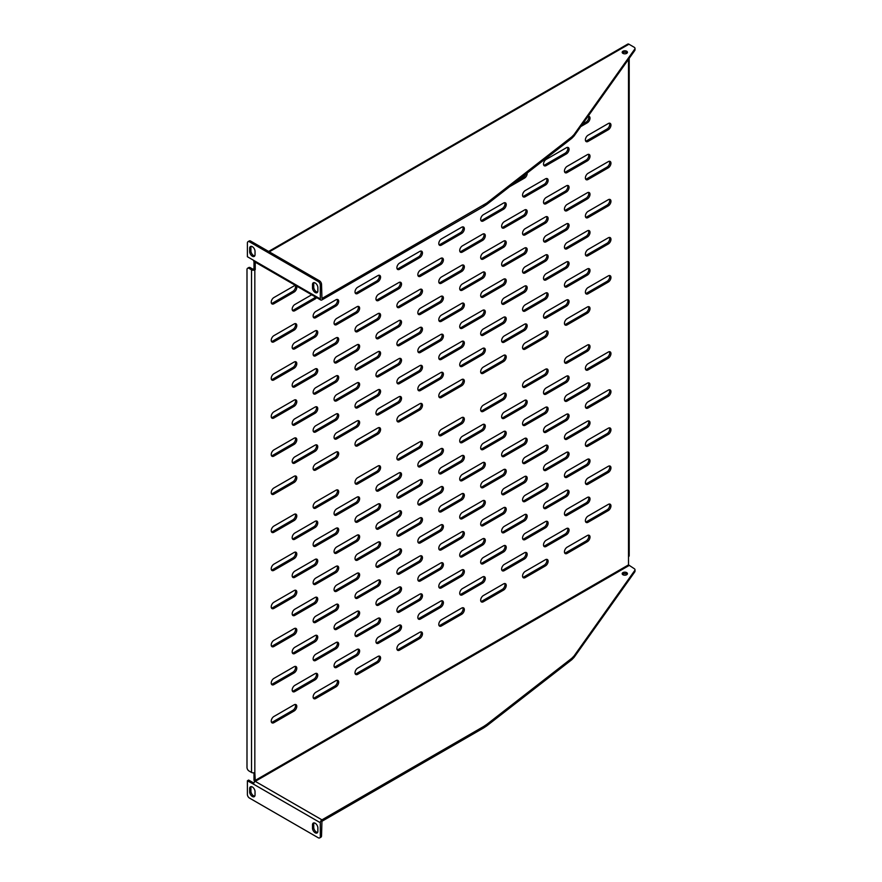 <?xml version="1.0" encoding="UTF-8"?>
<svg xmlns="http://www.w3.org/2000/svg" width="882" height="882" viewBox="0 0 882 882"><rect width="100%" height="100%" fill="white"/><g stroke="black" fill="none" stroke-linecap="round" stroke-linejoin="round"><path stroke-width="1.32" d="M321.533 284.379L320.298 285.095A2.911 1.687 -120 0 0 318.237 281.523L319.471 280.818A2.911 1.687 60 0 1 321.533 284.379L321.941 298.48L486.765 203.036L486.765 204.47L483.722 206.498L483.722 205.076M250.709 241.106L249.463 241.822A2.911 1.687 -120 0 0 248.007 241.679L249.242 240.962A2.911 1.687 60 0 1 250.709 241.106L319.471 280.818M248.007 241.679A2.911 1.687 -120 0 0 247.401 243.013L247.401 256.728L320.298 298.954A2.337 1.345 120 0 0 320.783 300.023A2.337 1.345 120 0 0 321.941 299.902L483.722 206.498M247.599 268.249L248.834 267.533A2.911 1.687 60 0 1 250.29 267.676L249.055 268.393A2.911 1.687 -120 0 0 247.599 268.249A2.911 1.687 -120 0 0 246.993 269.583L246.993 767.439A2.911 1.687 -120 0 0 249.055 771.011L251.524 772.445L251.524 269.815A2.337 1.345 0 0 0 254.832 269.815L254.832 772.445A2.337 1.345 180 0 1 251.524 772.445M483.722 726.459L486.765 724.42L486.765 725.853L483.722 727.882L483.722 726.459L321.941 819.852L255.24 781.342A2.337 1.345 -60 0 0 253.586 784.197L247.401 780.768L247.401 794.484A2.911 1.687 -120 0 0 249.463 798.056L318.237 837.757A2.911 1.687 -120 0 0 319.692 837.9A2.911 1.687 -120 0 0 320.298 836.566L321.533 835.849A2.911 1.687 60 0 1 320.927 837.183L319.692 837.9M574.072 135.993L571.801 138.32L571.801 136.886L574.072 134.56L574.072 135.993L634.786 50.483L634.786 49.061A2.911 1.687 0 0 0 635.007 48.422A2.911 1.687 0 0 0 634.147 47.231L628.932 44.21A2.337 1.345 60 0 0 627.764 44.1L268.613 251.447M574.072 657.366L571.801 659.703L571.801 658.27L574.072 655.943L574.072 657.366L634.786 571.867L634.786 570.445A2.911 1.687 0 0 0 635.007 569.805A2.911 1.687 0 0 0 634.147 568.614L628.513 564.877L628.513 59.326M635.007 48.422L635.007 49.855A2.911 1.687 180 0 1 634.786 50.483M635.007 569.805L635.007 571.227A2.911 1.687 180 0 1 634.786 571.867M254.005 261.458L254.005 268.867L254.832 269.815M254.005 268.867L252.77 269.098L250.29 267.676M255.24 262.175L255.24 269.583M255.24 781.342L628.932 565.594M254.005 772.753L254.005 779.677A2.337 1.345 -120 0 0 254.755 781.706M628.513 564.877L255.24 780.394L255.648 781.11M255.24 780.394L254.832 772.445M316.583 297.598A3.793 2.183 -60 0 1 315.061 299.02L294.864 310.685A3.793 2.183 -60 0 1 292.967 310.872A3.793 2.183 -60 0 1 292.383 307.84A3.793 2.183 -60 0 1 294.864 304.499L311.699 294.775M315.348 296.881A3.793 2.183 -60 0 1 313.827 298.314L293.618 309.968A3.793 2.183 -60 0 1 292.449 310.343M294.864 456.832L315.061 445.178A3.793 2.183 -60 0 1 316.958 444.991A3.793 2.183 -60 0 1 317.542 448.023A3.793 2.183 -60 0 1 315.061 451.363L294.864 463.028A3.793 2.183 -60 0 1 292.967 463.215A3.793 2.183 -60 0 1 292.383 460.172A3.793 2.183 -60 0 1 294.864 456.832M316.23 444.804A3.793 2.183 -60 0 1 313.827 450.647L293.618 462.311A3.793 2.183 -60 0 1 292.449 462.675M294.864 418.752L315.061 407.087A3.793 2.183 -60 0 1 316.958 406.9A3.793 2.183 -60 0 1 317.542 409.943A3.793 2.183 -60 0 1 315.061 413.283L294.864 424.937A3.793 2.183 -60 0 1 292.967 425.124A3.793 2.183 -60 0 1 292.383 422.092A3.793 2.183 -60 0 1 294.864 418.752M316.23 406.723A3.793 2.183 -60 0 1 313.827 412.567L293.618 424.231A3.793 2.183 -60 0 1 292.449 424.595M294.864 380.671L315.061 369.007A3.793 2.183 -60 0 1 316.958 368.819A3.793 2.183 -60 0 1 317.542 371.851A3.793 2.183 -60 0 1 315.061 375.192L294.864 386.856A3.793 2.183 -60 0 1 292.967 387.044A3.793 2.183 -60 0 1 292.383 384.012A3.793 2.183 -60 0 1 294.864 380.671M316.23 368.643A3.793 2.183 -60 0 1 313.827 374.475L293.618 386.14A3.793 2.183 -60 0 1 292.449 386.503M336.748 394.574L356.945 382.909A3.793 2.183 -60 0 1 358.842 382.722A3.793 2.183 -60 0 1 359.426 385.754A3.793 2.183 -60 0 1 356.945 389.094L336.748 400.759A3.793 2.183 -60 0 1 334.851 400.946A3.793 2.183 -60 0 1 334.267 397.903A3.793 2.183 -60 0 1 336.748 394.574M358.125 382.545A3.793 2.183 -60 0 1 355.711 388.378L335.513 400.042A3.793 2.183 -60 0 1 334.333 400.406M336.748 432.654L356.945 420.99A3.793 2.183 -60 0 1 358.842 420.802A3.793 2.183 -60 0 1 359.426 423.845A3.793 2.183 -60 0 1 356.945 427.175L336.748 438.839A3.793 2.183 -60 0 1 334.851 439.027A3.793 2.183 -60 0 1 334.267 435.995A3.793 2.183 -60 0 1 336.748 432.654M358.125 420.626A3.793 2.183 -60 0 1 355.711 426.469L335.513 438.133A3.793 2.183 -60 0 1 334.333 438.497M336.748 356.482L356.945 344.818A3.793 2.183 -60 0 1 358.842 344.63A3.793 2.183 -60 0 1 359.426 347.673A3.793 2.183 -60 0 1 356.945 351.014L336.748 362.678A3.793 2.183 -60 0 1 334.851 362.866A3.793 2.183 -60 0 1 334.267 359.823A3.793 2.183 -60 0 1 336.748 356.482M358.125 344.454A3.793 2.183 -60 0 1 355.711 350.297L335.513 361.962A3.793 2.183 -60 0 1 334.333 362.326M336.748 318.402L356.945 306.738A3.793 2.183 -60 0 1 358.842 306.55A3.793 2.183 -60 0 1 359.426 309.582A3.793 2.183 -60 0 1 356.945 312.923L336.748 324.587A3.793 2.183 -60 0 1 334.851 324.774A3.793 2.183 -60 0 1 334.267 321.743A3.793 2.183 -60 0 1 336.748 318.402M358.125 306.374A3.793 2.183 -60 0 1 355.711 312.206L335.513 323.87A3.793 2.183 -60 0 1 334.333 324.234M378.632 370.385L398.84 358.72A3.793 2.183 -60 0 1 400.726 358.533A3.793 2.183 -60 0 1 401.31 361.576A3.793 2.183 -60 0 1 398.84 364.916L378.632 376.57A3.793 2.183 -60 0 1 376.735 376.757A3.793 2.183 -60 0 1 376.162 373.725A3.793 2.183 -60 0 1 378.632 370.385M400.009 358.357A3.793 2.183 -60 0 1 397.595 364.2L377.397 375.864A3.793 2.183 -60 0 1 376.228 376.228M378.632 408.465L398.84 396.812A3.793 2.183 -60 0 1 400.726 396.624A3.793 2.183 -60 0 1 401.31 399.656A3.793 2.183 -60 0 1 398.84 402.997L378.632 414.661A3.793 2.183 -60 0 1 376.735 414.849A3.793 2.183 -60 0 1 376.162 411.806A3.793 2.183 -60 0 1 378.632 408.465M400.009 396.437A3.793 2.183 -60 0 1 397.595 402.28L377.397 413.945A3.793 2.183 -60 0 1 376.228 414.308M378.632 332.305L398.84 320.64A3.793 2.183 -60 0 1 400.726 320.453A3.793 2.183 -60 0 1 401.31 323.485A3.793 2.183 -60 0 1 398.84 326.825L378.632 338.49A3.793 2.183 -60 0 1 376.735 338.677A3.793 2.183 -60 0 1 376.162 335.645A3.793 2.183 -60 0 1 378.632 332.305M400.009 320.276A3.793 2.183 -60 0 1 397.595 326.108L377.397 337.773A3.793 2.183 -60 0 1 376.228 338.137M378.632 294.213L398.84 282.549A3.793 2.183 -60 0 1 400.726 282.361A3.793 2.183 -60 0 1 401.31 285.404A3.793 2.183 -60 0 1 398.84 288.745L378.632 300.409A3.793 2.183 -60 0 1 376.735 300.597A3.793 2.183 -60 0 1 376.162 297.554A3.793 2.183 -60 0 1 378.632 294.213M400.009 282.185A3.793 2.183 -60 0 1 397.595 288.028L377.397 299.693A3.793 2.183 -60 0 1 376.228 300.056M420.527 346.207L440.724 334.543A3.793 2.183 -60 0 1 442.621 334.355A3.793 2.183 -60 0 1 443.194 337.387A3.793 2.183 -60 0 1 440.724 340.728L420.527 352.392A3.793 2.183 -60 0 1 418.63 352.579A3.793 2.183 -60 0 1 418.046 349.537A3.793 2.183 -60 0 1 420.527 346.207M441.893 334.179A3.793 2.183 -60 0 1 439.49 340.011L419.281 351.675A3.793 2.183 -60 0 1 418.112 352.039M420.527 384.287L440.724 372.623A3.793 2.183 -60 0 1 442.621 372.436A3.793 2.183 -60 0 1 443.194 375.467A3.793 2.183 -60 0 1 440.724 378.808L420.527 390.472A3.793 2.183 -60 0 1 418.63 390.66A3.793 2.183 -60 0 1 418.046 387.628A3.793 2.183 -60 0 1 420.527 384.287M441.893 372.259A3.793 2.183 -60 0 1 439.49 378.102L419.281 389.767A3.793 2.183 -60 0 1 418.112 390.131M420.527 308.116L440.724 296.451A3.793 2.183 -60 0 1 442.621 296.264A3.793 2.183 -60 0 1 443.194 299.307A3.793 2.183 -60 0 1 440.724 302.647L420.527 314.301A3.793 2.183 -60 0 1 418.63 314.499A3.793 2.183 -60 0 1 418.046 311.456A3.793 2.183 -60 0 1 420.527 308.116M441.893 296.087A3.793 2.183 -60 0 1 439.49 301.931L419.281 313.595A3.793 2.183 -60 0 1 418.112 313.959M420.527 270.035L440.724 258.371A3.793 2.183 -60 0 1 442.621 258.183A3.793 2.183 -60 0 1 443.194 261.215A3.793 2.183 -60 0 1 440.724 264.556L420.527 276.22A3.793 2.183 -60 0 1 418.63 276.408A3.793 2.183 -60 0 1 418.046 273.376A3.793 2.183 -60 0 1 420.527 270.035M441.893 258.007A3.793 2.183 -60 0 1 439.49 263.839L419.281 275.504A3.793 2.183 -60 0 1 418.112 275.868M462.411 322.018L482.608 310.354A3.793 2.183 -60 0 1 484.505 310.166A3.793 2.183 -60 0 1 485.089 313.209A3.793 2.183 -60 0 1 482.608 316.539L462.411 328.203A3.793 2.183 -60 0 1 460.514 328.391A3.793 2.183 -60 0 1 459.93 325.359A3.793 2.183 -60 0 1 462.411 322.018M483.788 309.99A3.793 2.183 -60 0 1 481.374 315.833L461.176 327.498A3.793 2.183 -60 0 1 459.996 327.861M462.411 360.099L482.608 348.445A3.793 2.183 -60 0 1 484.505 348.258A3.793 2.183 -60 0 1 485.089 351.29A3.793 2.183 -60 0 1 482.608 354.63L462.411 366.295A3.793 2.183 -60 0 1 460.514 366.482A3.793 2.183 -60 0 1 459.93 363.439A3.793 2.183 -60 0 1 462.411 360.099M483.788 348.07A3.793 2.183 -60 0 1 481.374 353.914L461.176 365.578A3.793 2.183 -60 0 1 459.996 365.942M462.411 283.938L482.608 272.273A3.793 2.183 -60 0 1 484.505 272.086A3.793 2.183 -60 0 1 485.089 275.118A3.793 2.183 -60 0 1 482.608 278.458L462.411 290.123A3.793 2.183 -60 0 1 460.514 290.31A3.793 2.183 -60 0 1 459.93 287.278A3.793 2.183 -60 0 1 462.411 283.938M483.788 271.91A3.793 2.183 -60 0 1 481.374 277.742L461.176 289.406A3.793 2.183 -60 0 1 459.996 289.77M462.411 245.846L482.608 234.182A3.793 2.183 -60 0 1 484.505 233.995A3.793 2.183 -60 0 1 485.089 237.037A3.793 2.183 -60 0 1 482.608 240.378L462.411 252.043A3.793 2.183 -60 0 1 460.514 252.23A3.793 2.183 -60 0 1 459.93 249.187A3.793 2.183 -60 0 1 462.411 245.846M483.788 233.818A3.793 2.183 -60 0 1 481.374 239.661L461.176 251.326A3.793 2.183 -60 0 1 459.996 251.69M504.295 297.84L524.503 286.176A3.793 2.183 -60 0 1 526.389 285.988A3.793 2.183 -60 0 1 526.973 289.02A3.793 2.183 -60 0 1 524.503 292.361L504.295 304.025A3.793 2.183 -60 0 1 502.398 304.213A3.793 2.183 -60 0 1 501.825 301.17A3.793 2.183 -60 0 1 504.295 297.84M525.672 285.812A3.793 2.183 -60 0 1 523.258 291.644L503.06 303.309A3.793 2.183 -60 0 1 501.891 303.673M504.295 335.921L524.503 324.256A3.793 2.183 -60 0 1 526.389 324.069A3.793 2.183 -60 0 1 526.973 327.101A3.793 2.183 -60 0 1 524.503 330.441L504.295 342.106A3.793 2.183 -60 0 1 502.398 342.293A3.793 2.183 -60 0 1 501.825 339.261A3.793 2.183 -60 0 1 504.295 335.921M525.672 323.892A3.793 2.183 -60 0 1 523.258 329.736L503.06 341.4A3.793 2.183 -60 0 1 501.891 341.764M527.149 173.048A3.793 2.183 -60 0 1 524.503 178.109L509.575 186.719M525.694 174.184A3.793 2.183 -60 0 1 523.258 177.392L516.698 181.185M504.295 259.749L524.503 248.085A3.793 2.183 -60 0 1 526.389 247.897A3.793 2.183 -60 0 1 526.973 250.94A3.793 2.183 -60 0 1 524.503 254.281L504.295 265.934A3.793 2.183 -60 0 1 502.398 266.121A3.793 2.183 -60 0 1 501.825 263.09A3.793 2.183 -60 0 1 504.295 259.749M525.672 247.721A3.793 2.183 -60 0 1 523.258 253.564L503.06 265.228A3.793 2.183 -60 0 1 501.891 265.592M504.295 221.669L524.503 210.004A3.793 2.183 -60 0 1 526.389 209.817A3.793 2.183 -60 0 1 526.973 212.849A3.793 2.183 -60 0 1 524.503 216.189L504.295 227.854A3.793 2.183 -60 0 1 502.398 228.041A3.793 2.183 -60 0 1 501.825 225.009A3.793 2.183 -60 0 1 504.295 221.669M525.672 209.64A3.793 2.183 -60 0 1 523.258 215.473L503.06 227.137A3.793 2.183 -60 0 1 501.891 227.501M546.178 273.652L566.387 261.987A3.793 2.183 -60 0 1 568.284 261.8A3.793 2.183 -60 0 1 568.857 264.843A3.793 2.183 -60 0 1 566.387 268.172L546.178 279.837A3.793 2.183 -60 0 1 544.293 280.024A3.793 2.183 -60 0 1 543.709 276.992A3.793 2.183 -60 0 1 546.178 273.652M567.556 261.623A3.793 2.183 -60 0 1 565.153 267.466L544.944 279.131A3.793 2.183 -60 0 1 543.775 279.495M546.178 311.732L566.387 300.078A3.793 2.183 -60 0 1 568.284 299.891A3.793 2.183 -60 0 1 568.857 302.923A3.793 2.183 -60 0 1 566.387 306.263L546.178 317.928A3.793 2.183 -60 0 1 544.293 318.115A3.793 2.183 -60 0 1 543.709 315.072A3.793 2.183 -60 0 1 546.178 311.732M567.556 299.704A3.793 2.183 -60 0 1 565.153 305.547L544.944 317.211A3.793 2.183 -60 0 1 543.775 317.575M546.178 159.399L566.387 147.735A3.793 2.183 -60 0 1 568.284 147.548A3.793 2.183 -60 0 1 568.857 150.579A3.793 2.183 -60 0 1 566.387 153.92L546.178 165.584A3.793 2.183 -60 0 1 544.293 165.772A3.793 2.183 -60 0 1 543.709 162.74A3.793 2.183 -60 0 1 546.178 159.399M567.556 147.371A3.793 2.183 -60 0 1 565.153 153.203L544.944 164.868A3.793 2.183 -60 0 1 543.775 165.232M546.178 235.571L566.387 223.907A3.793 2.183 -60 0 1 568.284 223.719A3.793 2.183 -60 0 1 568.857 226.751A3.793 2.183 -60 0 1 566.387 230.092L546.178 241.756A3.793 2.183 -60 0 1 544.293 241.944A3.793 2.183 -60 0 1 543.709 238.912A3.793 2.183 -60 0 1 546.178 235.571M567.556 223.543A3.793 2.183 -60 0 1 565.153 229.375L544.944 241.04A3.793 2.183 -60 0 1 543.775 241.403M546.178 197.48L566.387 185.815A3.793 2.183 -60 0 1 568.284 185.628A3.793 2.183 -60 0 1 568.857 188.671A3.793 2.183 -60 0 1 566.387 192.011L546.178 203.676A3.793 2.183 -60 0 1 544.293 203.863A3.793 2.183 -60 0 1 543.709 200.82A3.793 2.183 -60 0 1 546.178 197.48M567.556 185.452A3.793 2.183 -60 0 1 565.153 191.295L544.944 202.959A3.793 2.183 -60 0 1 543.775 203.323M588.073 249.474L608.271 237.809A3.793 2.183 -60 0 1 610.168 237.622A3.793 2.183 -60 0 1 610.752 240.654A3.793 2.183 -60 0 1 608.271 243.994L588.073 255.659A3.793 2.183 -60 0 1 586.177 255.846A3.793 2.183 -60 0 1 585.593 252.803A3.793 2.183 -60 0 1 588.073 249.474M609.451 237.445A3.793 2.183 -60 0 1 607.037 243.278L586.839 254.942A3.793 2.183 -60 0 1 585.659 255.306M588.073 287.554L608.271 275.89A3.793 2.183 -60 0 1 610.168 275.702A3.793 2.183 -60 0 1 610.752 278.734A3.793 2.183 -60 0 1 608.271 282.075L588.073 293.739A3.793 2.183 -60 0 1 586.177 293.927A3.793 2.183 -60 0 1 585.593 290.895A3.793 2.183 -60 0 1 588.073 287.554M609.451 275.526A3.793 2.183 -60 0 1 607.037 281.369L586.839 293.022A3.793 2.183 -60 0 1 585.659 293.397M588.073 135.211L608.271 123.546A3.793 2.183 -60 0 1 610.168 123.359A3.793 2.183 -60 0 1 610.752 126.402A3.793 2.183 -60 0 1 608.271 129.742L588.073 141.407A3.793 2.183 -60 0 1 586.177 141.594A3.793 2.183 -60 0 1 585.593 138.551A3.793 2.183 -60 0 1 588.073 135.211M609.451 123.182A3.793 2.183 -60 0 1 607.037 129.026L586.839 140.69A3.793 2.183 -60 0 1 585.659 141.054M588.073 211.382L608.271 199.718A3.793 2.183 -60 0 1 610.168 199.53A3.793 2.183 -60 0 1 610.752 202.573A3.793 2.183 -60 0 1 608.271 205.914L588.073 217.567A3.793 2.183 -60 0 1 586.177 217.755A3.793 2.183 -60 0 1 585.593 214.723A3.793 2.183 -60 0 1 588.073 211.382M609.451 199.354A3.793 2.183 -60 0 1 607.037 205.197L586.839 216.862A3.793 2.183 -60 0 1 585.659 217.226M588.073 173.302L608.271 161.638A3.793 2.183 -60 0 1 610.168 161.45A3.793 2.183 -60 0 1 610.752 164.482A3.793 2.183 -60 0 1 608.271 167.823L588.073 179.487A3.793 2.183 -60 0 1 586.177 179.674A3.793 2.183 -60 0 1 585.593 176.643A3.793 2.183 -60 0 1 588.073 173.302M609.451 161.274A3.793 2.183 -60 0 1 607.037 167.106L586.839 178.77A3.793 2.183 -60 0 1 585.659 179.134M294.864 342.58L315.061 330.915A3.793 2.183 -60 0 1 316.958 330.728A3.793 2.183 -60 0 1 317.542 333.771A3.793 2.183 -60 0 1 315.061 337.111L294.864 348.776A3.793 2.183 -60 0 1 292.967 348.963A3.793 2.183 -60 0 1 292.383 345.92A3.793 2.183 -60 0 1 294.864 342.58M316.23 330.552A3.793 2.183 -60 0 1 313.827 336.395L293.618 348.059A3.793 2.183 -60 0 1 292.449 348.423M273.916 487.967L294.114 476.313A3.793 2.183 -60 0 1 296.01 476.126A3.793 2.183 -60 0 1 296.595 479.158A3.793 2.183 -60 0 1 294.114 482.498L273.916 494.163A3.793 2.183 -60 0 1 272.02 494.35A3.793 2.183 -60 0 1 271.435 491.307A3.793 2.183 -60 0 1 273.916 487.967M295.294 475.938A3.793 2.183 -60 0 1 292.879 481.781L272.681 493.446A3.793 2.183 -60 0 1 271.502 493.81M273.916 411.806L294.114 400.141A3.793 2.183 -60 0 1 296.01 399.954A3.793 2.183 -60 0 1 296.595 402.986A3.793 2.183 -60 0 1 294.114 406.326L273.916 417.991A3.793 2.183 -60 0 1 272.02 418.178A3.793 2.183 -60 0 1 271.435 415.146A3.793 2.183 -60 0 1 273.916 411.806M295.294 399.778A3.793 2.183 -60 0 1 292.879 405.61L272.681 417.274A3.793 2.183 -60 0 1 271.502 417.638M273.916 373.714L294.114 362.05A3.793 2.183 -60 0 1 296.01 361.863A3.793 2.183 -60 0 1 296.595 364.905A3.793 2.183 -60 0 1 294.114 368.246L273.916 379.91A3.793 2.183 -60 0 1 272.02 380.098A3.793 2.183 -60 0 1 271.435 377.055A3.793 2.183 -60 0 1 273.916 373.714M295.294 361.686A3.793 2.183 -60 0 1 292.879 367.529L272.681 379.194A3.793 2.183 -60 0 1 271.502 379.558M273.916 335.634L294.114 323.97A3.793 2.183 -60 0 1 296.01 323.782A3.793 2.183 -60 0 1 296.595 326.814A3.793 2.183 -60 0 1 294.114 330.155L273.916 341.819A3.793 2.183 -60 0 1 272.02 342.007A3.793 2.183 -60 0 1 271.435 338.975A3.793 2.183 -60 0 1 273.916 335.634M295.294 323.606A3.793 2.183 -60 0 1 292.879 329.449L272.681 341.102A3.793 2.183 -60 0 1 271.502 341.477M296.198 285.823A3.793 2.183 -60 0 1 296.539 288.91A3.793 2.183 -60 0 1 294.114 292.074L273.916 303.739A3.793 2.183 -60 0 1 272.02 303.926A3.793 2.183 -60 0 1 271.435 300.883A3.793 2.183 -60 0 1 273.916 297.543L294.114 285.889A3.793 2.183 -60 0 1 295.812 285.603M295.294 285.514A3.793 2.183 -60 0 1 292.879 291.358L272.681 303.022A3.793 2.183 -60 0 1 271.502 303.386M315.8 387.617L336.009 375.952A3.793 2.183 -60 0 1 337.894 375.765A3.793 2.183 -60 0 1 338.479 378.808A3.793 2.183 -60 0 1 336.009 382.149L315.8 393.802A3.793 2.183 -60 0 1 313.904 394A3.793 2.183 -60 0 1 313.33 390.958A3.793 2.183 -60 0 1 315.8 387.617M337.178 375.589A3.793 2.183 -60 0 1 334.763 381.432L314.565 393.096A3.793 2.183 -60 0 1 313.397 393.46M315.8 463.789L336.009 452.124A3.793 2.183 -60 0 1 337.894 451.937A3.793 2.183 -60 0 1 338.479 454.969A3.793 2.183 -60 0 1 336.009 458.309L315.8 469.974A3.793 2.183 -60 0 1 313.904 470.161A3.793 2.183 -60 0 1 313.33 467.129A3.793 2.183 -60 0 1 315.8 463.789M337.178 451.76A3.793 2.183 -60 0 1 334.763 457.604L314.565 469.268A3.793 2.183 -60 0 1 313.397 469.632M336.009 420.229L315.8 431.893A3.793 2.183 -60 0 1 313.904 432.081A3.793 2.183 -60 0 1 313.33 429.038A3.793 2.183 -60 0 1 315.8 425.708L336.009 414.044A3.793 2.183 -60 0 1 337.894 413.856A3.793 2.183 -60 0 1 338.479 416.888A3.793 2.183 -60 0 1 336.009 420.229L334.763 419.512L314.565 431.177A3.793 2.183 -60 0 1 313.397 431.541M337.178 413.68A3.793 2.183 -60 0 1 334.763 419.512M315.8 349.537L336.009 337.872A3.793 2.183 -60 0 1 337.894 337.685A3.793 2.183 -60 0 1 338.479 340.717A3.793 2.183 -60 0 1 336.009 344.057L315.8 355.722A3.793 2.183 -60 0 1 313.904 355.909A3.793 2.183 -60 0 1 313.33 352.877A3.793 2.183 -60 0 1 315.8 349.537M337.178 337.508A3.793 2.183 -60 0 1 334.763 343.341L314.565 355.005A3.793 2.183 -60 0 1 313.397 355.369M315.8 311.445L336.009 299.781A3.793 2.183 -60 0 1 337.894 299.593A3.793 2.183 -60 0 1 338.479 302.636A3.793 2.183 -60 0 1 336.009 305.977L315.8 317.641A3.793 2.183 -60 0 1 313.904 317.829A3.793 2.183 -60 0 1 313.33 314.786A3.793 2.183 -60 0 1 315.8 311.445M337.178 299.417A3.793 2.183 -60 0 1 334.763 305.26L314.565 316.925A3.793 2.183 -60 0 1 313.397 317.288M357.695 363.439L377.893 351.775A3.793 2.183 -60 0 1 379.789 351.587A3.793 2.183 -60 0 1 380.363 354.619A3.793 2.183 -60 0 1 377.893 357.96L357.695 369.624A3.793 2.183 -60 0 1 355.799 369.812A3.793 2.183 -60 0 1 355.214 366.78A3.793 2.183 -60 0 1 357.695 363.439M379.062 351.411A3.793 2.183 -60 0 1 376.658 357.243L356.449 368.908A3.793 2.183 -60 0 1 355.281 369.271M357.695 439.6L377.893 427.946A3.793 2.183 -60 0 1 379.789 427.759A3.793 2.183 -60 0 1 380.363 430.791A3.793 2.183 -60 0 1 377.893 434.131L357.695 445.796A3.793 2.183 -60 0 1 355.799 445.983A3.793 2.183 -60 0 1 355.214 442.94A3.793 2.183 -60 0 1 357.695 439.6M379.062 427.572A3.793 2.183 -60 0 1 376.658 433.415L356.449 445.079A3.793 2.183 -60 0 1 355.281 445.443M377.893 396.04L357.695 407.705A3.793 2.183 -60 0 1 355.799 407.892A3.793 2.183 -60 0 1 355.214 404.86A3.793 2.183 -60 0 1 357.695 401.519L377.893 389.855A3.793 2.183 -60 0 1 379.789 389.668A3.793 2.183 -60 0 1 380.363 392.711A3.793 2.183 -60 0 1 377.893 396.04L376.658 395.334L356.449 406.999A3.793 2.183 -60 0 1 355.281 407.363M379.062 389.491A3.793 2.183 -60 0 1 376.658 395.334M357.695 325.348L377.893 313.683A3.793 2.183 -60 0 1 379.789 313.496A3.793 2.183 -60 0 1 380.363 316.539A3.793 2.183 -60 0 1 377.893 319.879L357.695 331.544A3.793 2.183 -60 0 1 355.799 331.731A3.793 2.183 -60 0 1 355.214 328.688A3.793 2.183 -60 0 1 357.695 325.348M379.062 313.319A3.793 2.183 -60 0 1 376.658 319.163L356.449 330.827A3.793 2.183 -60 0 1 355.281 331.191M357.695 287.267L377.893 275.603A3.793 2.183 -60 0 1 379.789 275.416A3.793 2.183 -60 0 1 380.363 278.447A3.793 2.183 -60 0 1 377.893 281.788L357.695 293.452A3.793 2.183 -60 0 1 355.799 293.64A3.793 2.183 -60 0 1 355.214 290.608A3.793 2.183 -60 0 1 357.695 287.267M379.062 275.239A3.793 2.183 -60 0 1 376.658 281.082L356.449 292.736A3.793 2.183 -60 0 1 355.281 293.111M399.579 339.25L419.777 327.586A3.793 2.183 -60 0 1 421.673 327.398A3.793 2.183 -60 0 1 422.257 330.441A3.793 2.183 -60 0 1 419.777 333.782L399.579 345.435A3.793 2.183 -60 0 1 397.683 345.623A3.793 2.183 -60 0 1 397.098 342.591A3.793 2.183 -60 0 1 399.579 339.25M420.957 327.222A3.793 2.183 -60 0 1 418.542 333.065L398.344 344.73A3.793 2.183 -60 0 1 397.165 345.094M399.579 415.422L419.777 403.758A3.793 2.183 -60 0 1 421.673 403.57A3.793 2.183 -60 0 1 422.257 406.602A3.793 2.183 -60 0 1 419.777 409.943L399.579 421.607A3.793 2.183 -60 0 1 397.683 421.794A3.793 2.183 -60 0 1 397.098 418.763A3.793 2.183 -60 0 1 399.579 415.422M420.957 403.394A3.793 2.183 -60 0 1 418.542 409.237L398.344 420.89A3.793 2.183 -60 0 1 397.165 421.265M419.777 371.862L399.579 383.527A3.793 2.183 -60 0 1 397.683 383.714A3.793 2.183 -60 0 1 397.098 380.671A3.793 2.183 -60 0 1 399.579 377.342L419.777 365.677A3.793 2.183 -60 0 1 421.673 365.49A3.793 2.183 -60 0 1 422.257 368.522A3.793 2.183 -60 0 1 419.777 371.862L418.542 371.146L398.344 382.81A3.793 2.183 -60 0 1 397.165 383.174M420.957 365.313A3.793 2.183 -60 0 1 418.542 371.146M399.579 301.17L419.777 289.505A3.793 2.183 -60 0 1 421.673 289.318A3.793 2.183 -60 0 1 422.257 292.35A3.793 2.183 -60 0 1 419.777 295.69L399.579 307.355A3.793 2.183 -60 0 1 397.683 307.542A3.793 2.183 -60 0 1 397.098 304.51A3.793 2.183 -60 0 1 399.579 301.17M420.957 289.142A3.793 2.183 -60 0 1 418.542 294.974L398.344 306.638A3.793 2.183 -60 0 1 397.165 307.002M399.579 263.079L419.777 251.414A3.793 2.183 -60 0 1 421.673 251.227A3.793 2.183 -60 0 1 422.257 254.27A3.793 2.183 -60 0 1 419.777 257.61L399.579 269.275A3.793 2.183 -60 0 1 397.683 269.462A3.793 2.183 -60 0 1 397.098 266.419A3.793 2.183 -60 0 1 399.579 263.079M420.957 251.05A3.793 2.183 -60 0 1 418.542 256.894L398.344 268.558A3.793 2.183 -60 0 1 397.165 268.922M441.463 315.072L461.672 303.408A3.793 2.183 -60 0 1 463.557 303.221A3.793 2.183 -60 0 1 464.141 306.252A3.793 2.183 -60 0 1 461.672 309.593L441.463 321.257A3.793 2.183 -60 0 1 439.567 321.445A3.793 2.183 -60 0 1 438.993 318.413A3.793 2.183 -60 0 1 441.463 315.072M462.841 303.044A3.793 2.183 -60 0 1 460.426 308.876L440.228 320.541A3.793 2.183 -60 0 1 439.06 320.905M441.463 391.233L461.672 379.58A3.793 2.183 -60 0 1 463.557 379.381A3.793 2.183 -60 0 1 464.141 382.424A3.793 2.183 -60 0 1 461.672 385.765L441.463 397.429A3.793 2.183 -60 0 1 439.567 397.617A3.793 2.183 -60 0 1 438.993 394.574A3.793 2.183 -60 0 1 441.463 391.233M462.841 379.205A3.793 2.183 -60 0 1 460.426 385.048L440.228 396.713A3.793 2.183 -60 0 1 439.06 397.076M461.672 347.673L441.463 359.338A3.793 2.183 -60 0 1 439.567 359.525A3.793 2.183 -60 0 1 438.993 356.493A3.793 2.183 -60 0 1 441.463 353.153L461.672 341.488A3.793 2.183 -60 0 1 463.557 341.301A3.793 2.183 -60 0 1 464.141 344.344A3.793 2.183 -60 0 1 461.672 347.673L460.426 346.968L440.228 358.632A3.793 2.183 -60 0 1 439.06 358.996M462.841 341.125A3.793 2.183 -60 0 1 460.426 346.968M441.463 276.981L461.672 265.317A3.793 2.183 -60 0 1 463.557 265.129A3.793 2.183 -60 0 1 464.141 268.172A3.793 2.183 -60 0 1 461.672 271.513L441.463 283.177A3.793 2.183 -60 0 1 439.567 283.365A3.793 2.183 -60 0 1 438.993 280.322A3.793 2.183 -60 0 1 441.463 276.981M462.841 264.953A3.793 2.183 -60 0 1 460.426 270.796L440.228 282.461A3.793 2.183 -60 0 1 439.06 282.824M441.463 238.901L461.672 227.236A3.793 2.183 -60 0 1 463.557 227.049A3.793 2.183 -60 0 1 464.141 230.081A3.793 2.183 -60 0 1 461.672 233.421L441.463 245.086A3.793 2.183 -60 0 1 439.567 245.273A3.793 2.183 -60 0 1 438.993 242.241A3.793 2.183 -60 0 1 441.463 238.901M462.841 226.872A3.793 2.183 -60 0 1 460.426 232.705L440.228 244.369A3.793 2.183 -60 0 1 439.06 244.733M483.358 290.884L503.556 279.219A3.793 2.183 -60 0 1 505.452 279.032A3.793 2.183 -60 0 1 506.025 282.075A3.793 2.183 -60 0 1 503.556 285.415L483.358 297.069A3.793 2.183 -60 0 1 481.462 297.256A3.793 2.183 -60 0 1 480.877 294.224A3.793 2.183 -60 0 1 483.358 290.884M504.725 278.855A3.793 2.183 -60 0 1 502.321 284.699L482.112 296.363A3.793 2.183 -60 0 1 480.944 296.727M483.358 367.055L503.556 355.391A3.793 2.183 -60 0 1 505.452 355.203A3.793 2.183 -60 0 1 506.025 358.235A3.793 2.183 -60 0 1 503.556 361.576L483.358 373.24A3.793 2.183 -60 0 1 481.462 373.428A3.793 2.183 -60 0 1 480.877 370.396A3.793 2.183 -60 0 1 483.358 367.055M504.725 355.027A3.793 2.183 -60 0 1 502.321 360.87L482.112 372.524A3.793 2.183 -60 0 1 480.944 372.899M503.556 323.496L483.358 335.16A3.793 2.183 -60 0 1 481.462 335.347A3.793 2.183 -60 0 1 480.877 332.305A3.793 2.183 -60 0 1 483.358 328.964L503.556 317.311A3.793 2.183 -60 0 1 505.452 317.123A3.793 2.183 -60 0 1 506.025 320.155A3.793 2.183 -60 0 1 503.556 323.496L502.321 322.779L482.112 334.443A3.793 2.183 -60 0 1 480.944 334.807M504.725 316.936A3.793 2.183 -60 0 1 502.321 322.779M483.358 252.803L503.556 241.139A3.793 2.183 -60 0 1 505.452 240.951A3.793 2.183 -60 0 1 506.025 243.983A3.793 2.183 -60 0 1 503.556 247.324L483.358 258.988A3.793 2.183 -60 0 1 481.462 259.176A3.793 2.183 -60 0 1 480.877 256.144A3.793 2.183 -60 0 1 483.358 252.803M504.725 240.775A3.793 2.183 -60 0 1 502.321 246.607L482.112 258.272A3.793 2.183 -60 0 1 480.944 258.635M483.358 214.712L503.556 203.047A3.793 2.183 -60 0 1 505.452 202.86A3.793 2.183 -60 0 1 506.025 205.903A3.793 2.183 -60 0 1 503.556 209.243L483.358 220.908A3.793 2.183 -60 0 1 481.462 221.095A3.793 2.183 -60 0 1 480.877 218.052A3.793 2.183 -60 0 1 483.358 214.712M504.725 202.684A3.793 2.183 -60 0 1 502.321 208.527L482.112 220.191A3.793 2.183 -60 0 1 480.944 220.555M525.242 266.706L545.44 255.041A3.793 2.183 -60 0 1 547.336 254.854A3.793 2.183 -60 0 1 547.92 257.886A3.793 2.183 -60 0 1 545.44 261.226L525.242 272.891A3.793 2.183 -60 0 1 523.346 273.078A3.793 2.183 -60 0 1 522.761 270.035A3.793 2.183 -60 0 1 525.242 266.706M546.62 254.678A3.793 2.183 -60 0 1 544.205 260.51L524.007 272.174A3.793 2.183 -60 0 1 522.828 272.538M525.242 342.866L545.44 331.202A3.793 2.183 -60 0 1 547.336 331.015A3.793 2.183 -60 0 1 547.92 334.058A3.793 2.183 -60 0 1 545.44 337.398L525.242 349.063A3.793 2.183 -60 0 1 523.346 349.25A3.793 2.183 -60 0 1 522.761 346.207A3.793 2.183 -60 0 1 525.242 342.866M546.62 330.838A3.793 2.183 -60 0 1 544.205 336.681L524.007 348.346A3.793 2.183 -60 0 1 522.828 348.71M545.44 299.307L525.242 310.971A3.793 2.183 -60 0 1 523.346 311.159A3.793 2.183 -60 0 1 522.761 308.127A3.793 2.183 -60 0 1 525.242 304.786L545.44 293.122A3.793 2.183 -60 0 1 547.336 292.934A3.793 2.183 -60 0 1 547.92 295.977A3.793 2.183 -60 0 1 545.44 299.307L544.205 298.601L524.007 310.266A3.793 2.183 -60 0 1 522.828 310.629M546.62 292.758A3.793 2.183 -60 0 1 544.205 298.601M525.242 228.614L545.44 216.95A3.793 2.183 -60 0 1 547.336 216.763A3.793 2.183 -60 0 1 547.92 219.805A3.793 2.183 -60 0 1 545.44 223.146L525.242 234.81A3.793 2.183 -60 0 1 523.346 234.998A3.793 2.183 -60 0 1 522.761 231.955A3.793 2.183 -60 0 1 525.242 228.614M546.62 216.586A3.793 2.183 -60 0 1 544.205 222.429L524.007 234.094A3.793 2.183 -60 0 1 522.828 234.458M525.242 190.534L545.44 178.87A3.793 2.183 -60 0 1 547.336 178.682A3.793 2.183 -60 0 1 547.92 181.714A3.793 2.183 -60 0 1 545.44 185.055L525.242 196.719A3.793 2.183 -60 0 1 523.346 196.906A3.793 2.183 -60 0 1 522.761 193.875A3.793 2.183 -60 0 1 525.242 190.534M546.62 178.506A3.793 2.183 -60 0 1 544.205 184.338L524.007 196.002A3.793 2.183 -60 0 1 522.828 196.366M567.126 242.517L587.324 230.852A3.793 2.183 -60 0 1 589.22 230.665A3.793 2.183 -60 0 1 589.804 233.708A3.793 2.183 -60 0 1 587.324 237.049L567.126 248.702A3.793 2.183 -60 0 1 565.23 248.889A3.793 2.183 -60 0 1 564.656 245.858A3.793 2.183 -60 0 1 567.126 242.517M588.503 230.489A3.793 2.183 -60 0 1 586.089 236.332L565.891 247.996A3.793 2.183 -60 0 1 564.723 248.36M567.126 318.689L587.324 307.024A3.793 2.183 -60 0 1 589.22 306.837A3.793 2.183 -60 0 1 589.804 309.869A3.793 2.183 -60 0 1 587.324 313.209L567.126 324.874A3.793 2.183 -60 0 1 565.23 325.061A3.793 2.183 -60 0 1 564.656 322.029A3.793 2.183 -60 0 1 567.126 318.689M588.503 306.66A3.793 2.183 -60 0 1 586.089 312.504L565.891 324.157A3.793 2.183 -60 0 1 564.723 324.532M587.324 275.129L567.126 286.793A3.793 2.183 -60 0 1 565.23 286.981A3.793 2.183 -60 0 1 564.656 283.938A3.793 2.183 -60 0 1 567.126 280.597L587.324 268.944A3.793 2.183 -60 0 1 589.22 268.756A3.793 2.183 -60 0 1 589.804 271.788A3.793 2.183 -60 0 1 587.324 275.129L586.089 274.412L565.891 286.077A3.793 2.183 -60 0 1 564.723 286.441M588.503 268.569A3.793 2.183 -60 0 1 586.089 274.412M567.126 204.437L587.324 192.772A3.793 2.183 -60 0 1 589.22 192.585A3.793 2.183 -60 0 1 589.804 195.617A3.793 2.183 -60 0 1 587.324 198.957L567.126 210.622A3.793 2.183 -60 0 1 565.23 210.809A3.793 2.183 -60 0 1 564.656 207.777A3.793 2.183 -60 0 1 567.126 204.437M588.503 192.408A3.793 2.183 -60 0 1 586.089 198.241L565.891 209.905A3.793 2.183 -60 0 1 564.723 210.269M567.126 166.345L587.324 154.681A3.793 2.183 -60 0 1 589.22 154.493A3.793 2.183 -60 0 1 589.804 157.536A3.793 2.183 -60 0 1 587.324 160.877L567.126 172.541A3.793 2.183 -60 0 1 565.23 172.729A3.793 2.183 -60 0 1 564.656 169.686A3.793 2.183 -60 0 1 567.126 166.345M588.503 154.317A3.793 2.183 -60 0 1 586.089 160.16L565.891 171.825A3.793 2.183 -60 0 1 564.723 172.188M588.062 116.292A3.793 2.183 -60 0 1 589.22 116.413A3.793 2.183 -60 0 1 589.804 119.445A3.793 2.183 -60 0 1 587.324 122.785L580.753 126.589M588.503 116.237A3.793 2.183 -60 0 1 586.089 122.08L582.473 124.164M294.114 444.418L273.916 456.071A3.793 2.183 -60 0 1 272.02 456.259A3.793 2.183 -60 0 1 271.435 453.227A3.793 2.183 -60 0 1 273.916 449.886L294.114 438.222A3.793 2.183 -60 0 1 296.01 438.034A3.793 2.183 -60 0 1 296.595 441.077A3.793 2.183 -60 0 1 294.114 444.418L292.879 443.701L272.681 455.366A3.793 2.183 -60 0 1 271.502 455.729M295.294 437.858A3.793 2.183 -60 0 1 292.879 443.701M356.945 497.161L336.748 508.826A3.793 2.183 120 0 0 334.267 512.166A3.793 2.183 120 0 0 334.851 515.198A3.793 2.183 120 0 0 336.748 515.011L356.945 503.346A3.793 2.183 120 0 0 359.426 500.006A3.793 2.183 120 0 0 358.842 496.974A3.793 2.183 120 0 0 356.945 497.161M334.333 514.658A3.793 2.183 120 0 0 335.513 514.294L355.711 502.63A3.793 2.183 120 0 0 358.125 496.798M356.945 535.242L336.748 546.906A3.793 2.183 120 0 0 334.267 550.247A3.793 2.183 120 0 0 334.851 553.29A3.793 2.183 120 0 0 336.748 553.102L356.945 541.438A3.793 2.183 120 0 0 359.426 538.097A3.793 2.183 120 0 0 358.842 535.054A3.793 2.183 120 0 0 356.945 535.242M334.333 552.749A3.793 2.183 120 0 0 335.513 552.386L355.711 540.721A3.793 2.183 120 0 0 358.125 534.878M356.945 573.333L336.748 584.998A3.793 2.183 120 0 0 334.267 588.338A3.793 2.183 120 0 0 334.851 591.37A3.793 2.183 120 0 0 336.748 591.183L356.945 579.518A3.793 2.183 120 0 0 359.426 576.178A3.793 2.183 120 0 0 358.842 573.146A3.793 2.183 120 0 0 356.945 573.333M334.333 590.83A3.793 2.183 120 0 0 335.513 590.466L355.711 578.801A3.793 2.183 120 0 0 358.125 572.969M356.945 611.413L336.748 623.078A3.793 2.183 120 0 0 334.267 626.418A3.793 2.183 120 0 0 334.851 629.45A3.793 2.183 120 0 0 336.748 629.263L356.945 617.598A3.793 2.183 120 0 0 359.426 614.269A3.793 2.183 120 0 0 358.842 611.226A3.793 2.183 120 0 0 356.945 611.413M334.333 628.921A3.793 2.183 120 0 0 335.513 628.557L355.711 616.893A3.793 2.183 120 0 0 358.125 611.05M356.945 649.494L336.748 661.158A3.793 2.183 120 0 0 334.267 664.499A3.793 2.183 120 0 0 334.851 667.542A3.793 2.183 120 0 0 336.748 667.354L356.945 655.69A3.793 2.183 120 0 0 359.426 652.349A3.793 2.183 120 0 0 358.842 649.306A3.793 2.183 120 0 0 356.945 649.494M334.333 667.001A3.793 2.183 120 0 0 335.513 666.638L355.711 654.973A3.793 2.183 120 0 0 358.125 649.13M336.009 566.376L315.8 578.041A3.793 2.183 120 0 0 313.33 581.381A3.793 2.183 120 0 0 313.904 584.424A3.793 2.183 120 0 0 315.8 584.226L336.009 572.572A3.793 2.183 120 0 0 338.479 569.232A3.793 2.183 120 0 0 337.894 566.189A3.793 2.183 120 0 0 336.009 566.376M313.397 583.884A3.793 2.183 120 0 0 314.565 583.52L334.763 571.856A3.793 2.183 120 0 0 337.178 566.012M336.009 604.468L315.8 616.132A3.793 2.183 120 0 0 313.33 619.462A3.793 2.183 120 0 0 313.904 622.505A3.793 2.183 120 0 0 315.8 622.317L336.009 610.653A3.793 2.183 120 0 0 338.479 607.312A3.793 2.183 120 0 0 337.894 604.28A3.793 2.183 120 0 0 336.009 604.468M313.397 621.964A3.793 2.183 120 0 0 314.565 621.601L334.763 609.936A3.793 2.183 120 0 0 337.178 604.104M336.009 642.548L315.8 654.212A3.793 2.183 120 0 0 313.33 657.553A3.793 2.183 120 0 0 313.904 660.585A3.793 2.183 120 0 0 315.8 660.398L336.009 648.733A3.793 2.183 120 0 0 338.479 645.392A3.793 2.183 120 0 0 337.894 642.361A3.793 2.183 120 0 0 336.009 642.548M313.397 660.056A3.793 2.183 120 0 0 314.565 659.692L334.763 648.027A3.793 2.183 120 0 0 337.178 642.184M336.009 680.628L315.8 692.293A3.793 2.183 120 0 0 313.33 695.633A3.793 2.183 120 0 0 313.904 698.676A3.793 2.183 120 0 0 315.8 698.489L336.009 686.824A3.793 2.183 120 0 0 338.479 683.484A3.793 2.183 120 0 0 337.894 680.441A3.793 2.183 120 0 0 336.009 680.628M313.397 698.136A3.793 2.183 120 0 0 314.565 697.772L334.763 686.108A3.793 2.183 120 0 0 337.178 680.265M315.8 546.145L336.009 534.481A3.793 2.183 120 0 0 338.479 531.14A3.793 2.183 120 0 0 337.894 528.109A3.793 2.183 120 0 0 336.009 528.296L315.8 539.96A3.793 2.183 120 0 0 313.33 543.301A3.793 2.183 120 0 0 313.904 546.333A3.793 2.183 120 0 0 315.8 546.145L314.565 545.429L334.763 533.764A3.793 2.183 120 0 0 337.178 527.932M313.397 545.793A3.793 2.183 120 0 0 314.565 545.429M336.009 490.205L315.8 501.869A3.793 2.183 120 0 0 313.33 505.21A3.793 2.183 120 0 0 313.904 508.252A3.793 2.183 120 0 0 315.8 508.065L336.009 496.401A3.793 2.183 120 0 0 338.479 493.06A3.793 2.183 120 0 0 337.894 490.017A3.793 2.183 120 0 0 336.009 490.205M313.397 507.712A3.793 2.183 120 0 0 314.565 507.348L334.763 495.684A3.793 2.183 120 0 0 337.178 489.841M315.061 673.683L294.864 685.347A3.793 2.183 120 0 0 292.383 688.688A3.793 2.183 120 0 0 292.967 691.72A3.793 2.183 120 0 0 294.864 691.532L315.061 679.868A3.793 2.183 120 0 0 317.542 676.527A3.793 2.183 120 0 0 316.958 673.495A3.793 2.183 120 0 0 315.061 673.683M292.449 691.19A3.793 2.183 120 0 0 293.618 690.815L313.827 679.162A3.793 2.183 120 0 0 316.23 673.319M315.061 521.339L294.864 533.004A3.793 2.183 120 0 0 292.383 536.344A3.793 2.183 120 0 0 292.967 539.387A3.793 2.183 120 0 0 294.864 539.2L315.061 527.535A3.793 2.183 120 0 0 317.542 524.195A3.793 2.183 120 0 0 316.958 521.152A3.793 2.183 120 0 0 315.061 521.339M292.449 538.847A3.793 2.183 120 0 0 293.618 538.483L313.827 526.819A3.793 2.183 120 0 0 316.23 520.975M315.061 559.431L294.864 571.095A3.793 2.183 120 0 0 292.383 574.436A3.793 2.183 120 0 0 292.967 577.467A3.793 2.183 120 0 0 294.864 577.28L315.061 565.616A3.793 2.183 120 0 0 317.542 562.275A3.793 2.183 120 0 0 316.958 559.243A3.793 2.183 120 0 0 315.061 559.431M292.449 576.927A3.793 2.183 120 0 0 293.618 576.563L313.827 564.899A3.793 2.183 120 0 0 316.23 559.067M315.061 597.511L294.864 609.175A3.793 2.183 120 0 0 292.383 612.516A3.793 2.183 120 0 0 292.967 615.548A3.793 2.183 120 0 0 294.864 615.36L315.061 603.707A3.793 2.183 120 0 0 317.542 600.366A3.793 2.183 120 0 0 316.958 597.323A3.793 2.183 120 0 0 315.061 597.511M292.449 615.019A3.793 2.183 120 0 0 293.618 614.655L313.827 602.99A3.793 2.183 120 0 0 316.23 597.147M315.061 635.602L294.864 647.267A3.793 2.183 120 0 0 292.383 650.596A3.793 2.183 120 0 0 292.967 653.639A3.793 2.183 120 0 0 294.864 653.452L315.061 641.787A3.793 2.183 120 0 0 317.542 638.447A3.793 2.183 120 0 0 316.958 635.415A3.793 2.183 120 0 0 315.061 635.602M292.449 653.099A3.793 2.183 120 0 0 293.618 652.735L313.827 641.071A3.793 2.183 120 0 0 316.23 635.227M294.114 514.393L273.916 526.058A3.793 2.183 120 0 0 271.435 529.398A3.793 2.183 120 0 0 272.02 532.43A3.793 2.183 120 0 0 273.916 532.243L294.114 520.578A3.793 2.183 120 0 0 296.595 517.238A3.793 2.183 120 0 0 296.01 514.206A3.793 2.183 120 0 0 294.114 514.393M271.502 531.901A3.793 2.183 120 0 0 272.681 531.526L292.879 519.873A3.793 2.183 120 0 0 295.294 514.03M294.114 590.565L273.916 602.23A3.793 2.183 120 0 0 271.435 605.57A3.793 2.183 120 0 0 272.02 608.602A3.793 2.183 120 0 0 273.916 608.415L294.114 596.75A3.793 2.183 120 0 0 296.595 593.41A3.793 2.183 120 0 0 296.01 590.378A3.793 2.183 120 0 0 294.114 590.565M271.502 608.062A3.793 2.183 120 0 0 272.681 607.698L292.879 596.034A3.793 2.183 120 0 0 295.294 590.201M294.114 628.646L273.916 640.31A3.793 2.183 120 0 0 271.435 643.651A3.793 2.183 120 0 0 272.02 646.682A3.793 2.183 120 0 0 273.916 646.495L294.114 634.842A3.793 2.183 120 0 0 296.595 631.501A3.793 2.183 120 0 0 296.01 628.458A3.793 2.183 120 0 0 294.114 628.646M271.502 646.153A3.793 2.183 120 0 0 272.681 645.789L292.879 634.125A3.793 2.183 120 0 0 295.294 628.282M294.114 666.737L273.916 678.39A3.793 2.183 120 0 0 271.435 681.731A3.793 2.183 120 0 0 272.02 684.774A3.793 2.183 120 0 0 273.916 684.586L294.114 672.922A3.793 2.183 120 0 0 296.595 669.581A3.793 2.183 120 0 0 296.01 666.549A3.793 2.183 120 0 0 294.114 666.737M271.502 684.234A3.793 2.183 120 0 0 272.681 683.87L292.879 672.205A3.793 2.183 120 0 0 295.294 666.362M294.114 704.817L273.916 716.482A3.793 2.183 120 0 0 271.435 719.822A3.793 2.183 120 0 0 272.02 722.854A3.793 2.183 120 0 0 273.916 722.667L294.114 711.002A3.793 2.183 120 0 0 296.595 707.662A3.793 2.183 120 0 0 296.01 704.63A3.793 2.183 120 0 0 294.114 704.817M271.502 722.325A3.793 2.183 120 0 0 272.681 721.95L292.879 710.297A3.793 2.183 120 0 0 295.294 704.453M273.916 570.334L294.114 558.67A3.793 2.183 120 0 0 296.595 555.329A3.793 2.183 120 0 0 296.01 552.286A3.793 2.183 120 0 0 294.114 552.474L273.916 564.138A3.793 2.183 120 0 0 271.435 567.479A3.793 2.183 120 0 0 272.02 570.522A3.793 2.183 120 0 0 273.916 570.334L272.681 569.618L292.879 557.953A3.793 2.183 120 0 0 295.294 552.11M271.502 569.981A3.793 2.183 120 0 0 272.681 569.618M249.672 248.25L249.672 251.579A3.793 2.183 -120 0 0 252.351 256.221A3.793 2.183 -120 0 0 254.248 256.408A3.793 2.183 -120 0 0 255.03 254.678L255.03 251.348A3.793 2.183 -120 0 0 253.377 247.533A3.793 2.183 -120 0 0 250.455 246.519A3.793 2.183 -120 0 0 249.672 248.25L250.907 247.533L250.907 250.874A3.793 2.183 -120 0 0 253.586 255.515A3.793 2.183 -120 0 0 254.766 255.879M251.183 246.343A3.793 2.183 -120 0 0 250.907 247.533M317.862 831.23L317.862 827.9A3.793 2.183 -120 0 0 316.208 824.086A3.793 2.183 -120 0 0 313.286 823.071A3.793 2.183 -120 0 0 312.504 824.802L312.504 828.143A3.793 2.183 -120 0 0 315.183 832.784A3.793 2.183 -120 0 0 317.079 832.972A3.793 2.183 -120 0 0 317.862 831.23M314.014 822.895A3.793 2.183 -120 0 0 313.738 824.097L313.738 827.426A3.793 2.183 -120 0 0 316.418 832.068A3.793 2.183 -120 0 0 317.597 832.432M255.03 794.958L255.03 791.628A3.793 2.183 -120 0 0 253.377 787.813A3.793 2.183 -120 0 0 250.455 786.799A3.793 2.183 -120 0 0 249.672 788.53L249.672 791.86A3.793 2.183 -120 0 0 252.351 796.501A3.793 2.183 -120 0 0 254.248 796.689A3.793 2.183 -120 0 0 255.03 794.958M251.183 786.623A3.793 2.183 -120 0 0 250.907 787.813L250.907 791.154A3.793 2.183 -120 0 0 253.586 795.796A3.793 2.183 -120 0 0 254.766 796.159M312.504 284.522L312.504 287.863A3.793 2.183 -120 0 0 315.183 292.504A3.793 2.183 -120 0 0 317.079 292.692A3.793 2.183 -120 0 0 317.862 290.95L317.862 287.62A3.793 2.183 -120 0 0 316.208 283.806A3.793 2.183 -120 0 0 313.286 282.791A3.793 2.183 -120 0 0 312.504 284.522L313.738 283.817L313.738 287.146A3.793 2.183 -120 0 0 316.418 291.788A3.793 2.183 -120 0 0 317.597 292.151M314.014 282.615A3.793 2.183 -120 0 0 313.738 283.817M253.84 783.062L248.647 780.063L247.401 780.768M622.946 53.383A2.624 1.51 0 0 0 625.812 53.703A2.624 1.51 0 0 0 627.433 52.314A2.624 1.51 0 0 0 626.661 51.233A2.624 1.51 0 0 0 623.806 50.913A2.624 1.51 0 0 0 622.185 52.314A2.624 1.51 0 0 0 622.946 53.383M622.494 53.019A2.624 1.51 180 0 1 626.661 52.666A2.624 1.51 180 0 1 627.124 53.019M622.946 574.755A2.624 1.51 0 0 0 625.812 575.086A2.624 1.51 0 0 0 627.433 573.686A2.624 1.51 0 0 0 626.661 572.616A2.624 1.51 0 0 0 623.806 572.286A2.624 1.51 0 0 0 622.185 573.686A2.624 1.51 0 0 0 622.946 574.755M627.124 574.403A2.624 1.51 0 0 0 626.661 574.05A2.624 1.51 0 0 0 622.494 574.403M486.765 204.47L571.801 138.32M571.801 136.886L486.765 203.036M634.786 49.061L574.072 134.56M634.786 570.445L574.072 655.943M571.801 658.27L486.765 724.42M571.801 659.703L486.765 725.853M483.722 727.882L321.941 821.285L321.533 835.849M321.941 819.852A2.337 1.345 120 0 0 320.298 822.708L320.298 836.566M249.463 241.822L318.237 281.523M320.298 285.095L320.298 298.954M320.783 300.023L254.071 261.502A2.337 1.345 -60 0 1 253.586 260.444M629.197 58.355L629.197 555.737A2.337 1.345 180 0 1 628.513 556.696M249.055 268.393L251.524 269.815M355.281 483.534A3.793 2.183 120 0 0 356.449 483.16L376.658 471.506A3.793 2.183 120 0 0 379.062 465.663M377.893 472.212A3.793 2.183 120 0 0 380.363 468.871A3.793 2.183 120 0 0 379.789 465.839A3.793 2.183 120 0 0 377.893 466.027L357.695 477.691A3.793 2.183 120 0 0 355.214 481.032A3.793 2.183 120 0 0 355.799 484.064A3.793 2.183 120 0 0 357.695 483.876L377.893 472.212L376.658 471.506M397.165 459.346A3.793 2.183 120 0 0 398.344 458.982L418.542 447.317A3.793 2.183 120 0 0 420.957 441.474M419.777 448.034A3.793 2.183 120 0 0 422.257 444.693A3.793 2.183 120 0 0 421.673 441.65A3.793 2.183 120 0 0 419.777 441.838L399.579 453.502A3.793 2.183 120 0 0 397.098 456.843A3.793 2.183 120 0 0 397.683 459.886A3.793 2.183 120 0 0 399.579 459.698L419.777 448.034L418.542 447.317M439.06 435.157A3.793 2.183 120 0 0 440.228 434.793L460.426 423.128A3.793 2.183 120 0 0 462.841 417.296M461.672 423.845A3.793 2.183 120 0 0 464.141 420.505A3.793 2.183 120 0 0 463.557 417.473A3.793 2.183 120 0 0 461.672 417.66L441.463 429.325A3.793 2.183 120 0 0 438.993 432.665A3.793 2.183 120 0 0 439.567 435.697A3.793 2.183 120 0 0 441.463 435.51L461.672 423.845L460.426 423.128M480.944 410.979A3.793 2.183 120 0 0 482.112 410.615L502.321 398.951A3.793 2.183 120 0 0 504.725 393.107M503.556 399.667A3.793 2.183 120 0 0 506.025 396.327A3.793 2.183 120 0 0 505.452 393.284A3.793 2.183 120 0 0 503.556 393.471L483.358 405.136A3.793 2.183 120 0 0 480.877 408.476A3.793 2.183 120 0 0 481.462 411.519A3.793 2.183 120 0 0 483.358 411.332L503.556 399.667L502.321 398.951M522.828 386.79A3.793 2.183 120 0 0 524.007 386.426L544.205 374.762A3.793 2.183 120 0 0 546.62 368.93M545.44 375.478A3.793 2.183 120 0 0 547.92 372.138A3.793 2.183 120 0 0 547.336 369.106A3.793 2.183 120 0 0 545.44 369.293L525.242 380.958A3.793 2.183 120 0 0 522.761 384.298A3.793 2.183 120 0 0 523.346 387.33A3.793 2.183 120 0 0 525.242 387.143L545.44 375.478L544.205 374.762M564.723 362.612A3.793 2.183 120 0 0 565.891 362.248L586.089 350.584A3.793 2.183 120 0 0 588.503 344.741M587.324 351.301A3.793 2.183 120 0 0 589.804 347.96A3.793 2.183 120 0 0 589.22 344.917A3.793 2.183 120 0 0 587.324 345.105L567.126 356.769A3.793 2.183 120 0 0 564.656 360.11A3.793 2.183 120 0 0 565.23 363.152A3.793 2.183 120 0 0 567.126 362.965L587.324 351.301L586.089 350.584M355.281 521.615A3.793 2.183 120 0 0 356.449 521.251L376.658 509.587A3.793 2.183 120 0 0 379.062 503.743M357.695 515.772A3.793 2.183 120 0 0 355.214 519.112A3.793 2.183 120 0 0 355.799 522.155A3.793 2.183 120 0 0 357.695 521.968L377.893 510.303A3.793 2.183 120 0 0 380.363 506.963A3.793 2.183 120 0 0 379.789 503.92A3.793 2.183 120 0 0 377.893 504.107L357.695 515.772M397.165 497.426A3.793 2.183 120 0 0 398.344 497.062L418.542 485.398A3.793 2.183 120 0 0 420.957 479.565M399.579 491.594A3.793 2.183 120 0 0 397.098 494.934A3.793 2.183 120 0 0 397.683 497.966A3.793 2.183 120 0 0 399.579 497.779L419.777 486.114A3.793 2.183 120 0 0 422.257 482.774A3.793 2.183 120 0 0 421.673 479.742A3.793 2.183 120 0 0 419.777 479.929L399.579 491.594M439.06 473.248A3.793 2.183 120 0 0 440.228 472.884L460.426 461.22A3.793 2.183 120 0 0 462.841 455.377M441.463 467.405A3.793 2.183 120 0 0 438.993 470.745A3.793 2.183 120 0 0 439.567 473.788A3.793 2.183 120 0 0 441.463 473.601L461.672 461.936A3.793 2.183 120 0 0 464.141 458.596A3.793 2.183 120 0 0 463.557 455.553A3.793 2.183 120 0 0 461.672 455.74L441.463 467.405M480.944 449.059A3.793 2.183 120 0 0 482.112 448.695L502.321 437.031A3.793 2.183 120 0 0 504.725 431.199M483.358 443.227A3.793 2.183 120 0 0 480.877 446.568A3.793 2.183 120 0 0 481.462 449.6A3.793 2.183 120 0 0 483.358 449.412L503.556 437.748A3.793 2.183 120 0 0 506.025 434.407A3.793 2.183 120 0 0 505.452 431.375A3.793 2.183 120 0 0 503.556 431.563L483.358 443.227M522.828 424.881A3.793 2.183 120 0 0 524.007 424.518L544.205 412.853A3.793 2.183 120 0 0 546.62 407.01M525.242 419.038A3.793 2.183 120 0 0 522.761 422.379A3.793 2.183 120 0 0 523.346 425.422A3.793 2.183 120 0 0 525.242 425.234L545.44 413.57A3.793 2.183 120 0 0 547.92 410.229A3.793 2.183 120 0 0 547.336 407.186A3.793 2.183 120 0 0 545.44 407.374L525.242 419.038M564.723 400.693A3.793 2.183 120 0 0 565.891 400.329L586.089 388.664A3.793 2.183 120 0 0 588.503 382.832M567.126 394.86A3.793 2.183 120 0 0 564.656 398.201A3.793 2.183 120 0 0 565.23 401.233A3.793 2.183 120 0 0 567.126 401.045L587.324 389.381A3.793 2.183 120 0 0 589.804 386.04A3.793 2.183 120 0 0 589.22 383.008A3.793 2.183 120 0 0 587.324 383.196L567.126 394.86M355.281 673.958A3.793 2.183 120 0 0 356.449 673.583L376.658 661.93A3.793 2.183 120 0 0 379.062 656.087M377.893 662.636A3.793 2.183 120 0 0 380.363 659.295A3.793 2.183 120 0 0 379.789 656.263A3.793 2.183 120 0 0 377.893 656.451L357.695 668.115A3.793 2.183 120 0 0 355.214 671.456A3.793 2.183 120 0 0 355.799 674.487A3.793 2.183 120 0 0 357.695 674.3L377.893 662.636L376.658 661.93M397.165 649.769A3.793 2.183 120 0 0 398.344 649.406L418.542 637.741A3.793 2.183 120 0 0 420.957 631.898M419.777 638.458A3.793 2.183 120 0 0 422.257 635.117A3.793 2.183 120 0 0 421.673 632.074A3.793 2.183 120 0 0 419.777 632.262L399.579 643.926A3.793 2.183 120 0 0 397.098 647.267A3.793 2.183 120 0 0 397.683 650.31A3.793 2.183 120 0 0 399.579 650.122L419.777 638.458L418.542 637.741M439.06 625.581A3.793 2.183 120 0 0 440.228 625.217L460.426 613.552A3.793 2.183 120 0 0 462.841 607.72M461.672 614.269A3.793 2.183 120 0 0 464.141 610.928A3.793 2.183 120 0 0 463.557 607.896A3.793 2.183 120 0 0 461.672 608.084L441.463 619.748A3.793 2.183 120 0 0 438.993 623.089A3.793 2.183 120 0 0 439.567 626.121A3.793 2.183 120 0 0 441.463 625.933L461.672 614.269L460.426 613.552M480.944 601.403A3.793 2.183 120 0 0 482.112 601.039L502.321 589.374A3.793 2.183 120 0 0 504.725 583.531M503.556 590.091A3.793 2.183 120 0 0 506.025 586.751A3.793 2.183 120 0 0 505.452 583.708A3.793 2.183 120 0 0 503.556 583.895L483.358 595.559A3.793 2.183 120 0 0 480.877 598.9A3.793 2.183 120 0 0 481.462 601.943A3.793 2.183 120 0 0 483.358 601.756L503.556 590.091L502.321 589.374M522.828 577.214A3.793 2.183 120 0 0 524.007 576.85L544.205 565.186A3.793 2.183 120 0 0 546.62 559.353M545.44 565.902A3.793 2.183 120 0 0 547.92 562.562A3.793 2.183 120 0 0 547.336 559.53A3.793 2.183 120 0 0 545.44 559.717L525.242 571.382A3.793 2.183 120 0 0 522.761 574.722A3.793 2.183 120 0 0 523.346 577.754A3.793 2.183 120 0 0 525.242 577.567L545.44 565.902L544.205 565.186M564.723 553.036A3.793 2.183 120 0 0 565.891 552.672L586.089 541.008A3.793 2.183 120 0 0 588.503 535.165M587.324 541.724A3.793 2.183 120 0 0 589.804 538.384A3.793 2.183 120 0 0 589.22 535.341A3.793 2.183 120 0 0 587.324 535.528L567.126 547.193A3.793 2.183 120 0 0 564.656 550.533A3.793 2.183 120 0 0 565.23 553.576A3.793 2.183 120 0 0 567.126 553.389L587.324 541.724L586.089 541.008M355.281 635.867A3.793 2.183 120 0 0 356.449 635.503L376.658 623.839A3.793 2.183 120 0 0 379.062 617.995M377.893 624.555A3.793 2.183 120 0 0 380.363 621.215A3.793 2.183 120 0 0 379.789 618.183A3.793 2.183 120 0 0 377.893 618.37L357.695 630.024A3.793 2.183 120 0 0 355.214 633.364A3.793 2.183 120 0 0 355.799 636.407A3.793 2.183 120 0 0 357.695 636.22L377.893 624.555L376.658 623.839M397.165 611.689A3.793 2.183 120 0 0 398.344 611.314L418.542 599.661A3.793 2.183 120 0 0 420.957 593.818M419.777 600.366A3.793 2.183 120 0 0 422.257 597.026A3.793 2.183 120 0 0 421.673 593.994A3.793 2.183 120 0 0 419.777 594.181L399.579 605.846A3.793 2.183 120 0 0 397.098 609.186A3.793 2.183 120 0 0 397.683 612.218A3.793 2.183 120 0 0 399.579 612.031L419.777 600.366L418.542 599.661M439.06 587.5A3.793 2.183 120 0 0 440.228 587.136L460.426 575.472A3.793 2.183 120 0 0 462.841 569.629M461.672 576.189A3.793 2.183 120 0 0 464.141 572.848A3.793 2.183 120 0 0 463.557 569.805A3.793 2.183 120 0 0 461.672 570.004L441.463 581.657A3.793 2.183 120 0 0 438.993 584.998A3.793 2.183 120 0 0 439.567 588.04A3.793 2.183 120 0 0 441.463 587.853L461.672 576.189L460.426 575.472M480.944 563.322A3.793 2.183 120 0 0 482.112 562.948L502.321 551.294A3.793 2.183 120 0 0 504.725 545.451M503.556 552A3.793 2.183 120 0 0 506.025 548.659A3.793 2.183 120 0 0 505.452 545.627A3.793 2.183 120 0 0 503.556 545.815L483.358 557.479A3.793 2.183 120 0 0 480.877 560.82A3.793 2.183 120 0 0 481.462 563.852A3.793 2.183 120 0 0 483.358 563.664L503.556 552L502.321 551.294M522.828 539.134A3.793 2.183 120 0 0 524.007 538.77L544.205 527.105A3.793 2.183 120 0 0 546.62 521.262M545.44 527.822A3.793 2.183 120 0 0 547.92 524.481A3.793 2.183 120 0 0 547.336 521.438A3.793 2.183 120 0 0 545.44 521.626L525.242 533.29A3.793 2.183 120 0 0 522.761 536.631A3.793 2.183 120 0 0 523.346 539.674A3.793 2.183 120 0 0 525.242 539.486L545.44 527.822L544.205 527.105M564.723 514.956A3.793 2.183 120 0 0 565.891 514.581L586.089 502.927A3.793 2.183 120 0 0 588.503 497.084M587.324 503.633A3.793 2.183 120 0 0 589.804 500.292A3.793 2.183 120 0 0 589.22 497.261A3.793 2.183 120 0 0 587.324 497.448L567.126 509.112A3.793 2.183 120 0 0 564.656 512.453A3.793 2.183 120 0 0 565.23 515.485A3.793 2.183 120 0 0 567.126 515.297L587.324 503.633L586.089 502.927M355.281 597.787A3.793 2.183 120 0 0 356.449 597.423L376.658 585.758A3.793 2.183 120 0 0 379.062 579.915M377.893 586.464A3.793 2.183 120 0 0 380.363 583.134A3.793 2.183 120 0 0 379.789 580.091A3.793 2.183 120 0 0 377.893 580.279L357.695 591.943A3.793 2.183 120 0 0 355.214 595.284A3.793 2.183 120 0 0 355.799 598.316A3.793 2.183 120 0 0 357.695 598.128L377.893 586.464L376.658 585.758M397.165 573.598A3.793 2.183 120 0 0 398.344 573.234L418.542 561.569A3.793 2.183 120 0 0 420.957 555.737M419.777 562.286A3.793 2.183 120 0 0 422.257 558.945A3.793 2.183 120 0 0 421.673 555.914A3.793 2.183 120 0 0 419.777 556.101L399.579 567.765A3.793 2.183 120 0 0 397.098 571.095A3.793 2.183 120 0 0 397.683 574.138A3.793 2.183 120 0 0 399.579 573.95L419.777 562.286L418.542 561.569M439.06 549.42A3.793 2.183 120 0 0 440.228 549.056L460.426 537.392A3.793 2.183 120 0 0 462.841 531.548M461.672 538.097A3.793 2.183 120 0 0 464.141 534.768A3.793 2.183 120 0 0 463.557 531.725A3.793 2.183 120 0 0 461.672 531.912L441.463 543.577A3.793 2.183 120 0 0 438.993 546.917A3.793 2.183 120 0 0 439.567 549.949A3.793 2.183 120 0 0 441.463 549.762L461.672 538.097L460.426 537.392M480.944 525.231A3.793 2.183 120 0 0 482.112 524.867L502.321 513.203A3.793 2.183 120 0 0 504.725 507.359M503.556 513.919A3.793 2.183 120 0 0 506.025 510.579A3.793 2.183 120 0 0 505.452 507.547A3.793 2.183 120 0 0 503.556 507.734L483.358 519.388A3.793 2.183 120 0 0 480.877 522.728A3.793 2.183 120 0 0 481.462 525.771A3.793 2.183 120 0 0 483.358 525.584L503.556 513.919L502.321 513.203M522.828 501.053A3.793 2.183 120 0 0 524.007 500.689L544.205 489.025A3.793 2.183 120 0 0 546.62 483.182M545.44 489.731A3.793 2.183 120 0 0 547.92 486.401A3.793 2.183 120 0 0 547.336 483.358A3.793 2.183 120 0 0 545.44 483.545L525.242 495.21A3.793 2.183 120 0 0 522.761 498.55A3.793 2.183 120 0 0 523.346 501.582A3.793 2.183 120 0 0 525.242 501.395L545.44 489.731L544.205 489.025M564.723 476.864A3.793 2.183 120 0 0 565.891 476.5L586.089 464.836A3.793 2.183 120 0 0 588.503 458.993M587.324 465.553A3.793 2.183 120 0 0 589.804 462.212A3.793 2.183 120 0 0 589.22 459.18A3.793 2.183 120 0 0 587.324 459.368L567.126 471.021A3.793 2.183 120 0 0 564.656 474.362A3.793 2.183 120 0 0 565.23 477.405A3.793 2.183 120 0 0 567.126 477.217L587.324 465.553L586.089 464.836M355.281 559.695A3.793 2.183 120 0 0 356.449 559.331L376.658 547.667A3.793 2.183 120 0 0 379.062 541.835M377.893 548.384A3.793 2.183 120 0 0 380.363 545.043A3.793 2.183 120 0 0 379.789 542.011A3.793 2.183 120 0 0 377.893 542.198L357.695 553.863A3.793 2.183 120 0 0 355.214 557.203A3.793 2.183 120 0 0 355.799 560.235A3.793 2.183 120 0 0 357.695 560.048L377.893 548.384L376.658 547.667M397.165 535.517A3.793 2.183 120 0 0 398.344 535.154L418.542 523.489A3.793 2.183 120 0 0 420.957 517.646M419.777 524.206A3.793 2.183 120 0 0 422.257 520.865A3.793 2.183 120 0 0 421.673 517.822A3.793 2.183 120 0 0 419.777 518.01L399.579 529.674A3.793 2.183 120 0 0 397.098 533.015A3.793 2.183 120 0 0 397.683 536.047A3.793 2.183 120 0 0 399.579 535.859L419.777 524.206L418.542 523.489M439.06 511.328A3.793 2.183 120 0 0 440.228 510.965L460.426 499.3A3.793 2.183 120 0 0 462.841 493.468M461.672 500.017A3.793 2.183 120 0 0 464.141 496.676A3.793 2.183 120 0 0 463.557 493.644A3.793 2.183 120 0 0 461.672 493.832L441.463 505.496A3.793 2.183 120 0 0 438.993 508.837A3.793 2.183 120 0 0 439.567 511.869A3.793 2.183 120 0 0 441.463 511.681L461.672 500.017L460.426 499.3M480.944 487.151A3.793 2.183 120 0 0 482.112 486.787L502.321 475.122A3.793 2.183 120 0 0 504.725 469.279M503.556 475.839A3.793 2.183 120 0 0 506.025 472.498A3.793 2.183 120 0 0 505.452 469.456A3.793 2.183 120 0 0 503.556 469.643L483.358 481.307A3.793 2.183 120 0 0 480.877 484.648A3.793 2.183 120 0 0 481.462 487.68A3.793 2.183 120 0 0 483.358 487.492L503.556 475.839L502.321 475.122M522.828 462.962A3.793 2.183 120 0 0 524.007 462.598L544.205 450.934A3.793 2.183 120 0 0 546.62 445.101M545.44 451.65A3.793 2.183 120 0 0 547.92 448.31A3.793 2.183 120 0 0 547.336 445.278A3.793 2.183 120 0 0 545.44 445.465L525.242 457.13A3.793 2.183 120 0 0 522.761 460.459A3.793 2.183 120 0 0 523.346 463.502A3.793 2.183 120 0 0 525.242 463.315L545.44 451.65L544.205 450.934M564.723 438.784A3.793 2.183 120 0 0 565.891 438.42L586.089 426.756A3.793 2.183 120 0 0 588.503 420.912M587.324 427.472A3.793 2.183 120 0 0 589.804 424.132A3.793 2.183 120 0 0 589.22 421.089A3.793 2.183 120 0 0 587.324 421.276L567.126 432.941A3.793 2.183 120 0 0 564.656 436.281A3.793 2.183 120 0 0 565.23 439.313A3.793 2.183 120 0 0 567.126 439.126L587.324 427.472L586.089 426.756M376.228 642.824A3.793 2.183 120 0 0 377.397 642.449L397.595 630.795A3.793 2.183 120 0 0 400.009 624.952M398.84 631.501A3.793 2.183 120 0 0 401.31 628.16A3.793 2.183 120 0 0 400.726 625.129A3.793 2.183 120 0 0 398.84 625.316L378.632 636.98A3.793 2.183 120 0 0 376.162 640.321A3.793 2.183 120 0 0 376.735 643.353A3.793 2.183 120 0 0 378.632 643.165L398.84 631.501L397.595 630.795M418.112 618.635A3.793 2.183 120 0 0 419.281 618.271L439.49 606.607A3.793 2.183 120 0 0 441.893 600.763M440.724 607.323A3.793 2.183 120 0 0 443.194 603.983A3.793 2.183 120 0 0 442.621 600.94A3.793 2.183 120 0 0 440.724 601.127L420.527 612.792A3.793 2.183 120 0 0 418.046 616.132A3.793 2.183 120 0 0 418.63 619.175A3.793 2.183 120 0 0 420.527 618.988L440.724 607.323L439.49 606.607M459.996 594.457A3.793 2.183 120 0 0 461.176 594.082L481.374 582.429A3.793 2.183 120 0 0 483.788 576.585M482.608 583.134A3.793 2.183 120 0 0 485.089 579.794A3.793 2.183 120 0 0 484.505 576.762A3.793 2.183 120 0 0 482.608 576.949L462.411 588.614A3.793 2.183 120 0 0 459.93 591.954A3.793 2.183 120 0 0 460.514 594.986A3.793 2.183 120 0 0 462.411 594.799L482.608 583.134L481.374 582.429M501.891 570.268A3.793 2.183 120 0 0 503.06 569.904L523.258 558.24A3.793 2.183 120 0 0 525.672 552.397M524.503 558.956A3.793 2.183 120 0 0 526.973 555.616A3.793 2.183 120 0 0 526.389 552.573A3.793 2.183 120 0 0 524.503 552.76L504.295 564.425A3.793 2.183 120 0 0 501.825 567.765A3.793 2.183 120 0 0 502.398 570.808A3.793 2.183 120 0 0 504.295 570.621L524.503 558.956L523.258 558.24M543.775 546.09A3.793 2.183 120 0 0 544.944 545.715L565.153 534.062A3.793 2.183 120 0 0 567.556 528.219M566.387 534.768A3.793 2.183 120 0 0 568.857 531.427A3.793 2.183 120 0 0 568.284 528.395A3.793 2.183 120 0 0 566.387 528.583L546.178 540.247A3.793 2.183 120 0 0 543.709 543.588A3.793 2.183 120 0 0 544.293 546.62A3.793 2.183 120 0 0 546.178 546.432L566.387 534.768L565.153 534.062M585.659 521.901A3.793 2.183 120 0 0 586.839 521.538L607.037 509.873A3.793 2.183 120 0 0 609.451 504.03M608.271 510.59A3.793 2.183 120 0 0 610.752 507.249A3.793 2.183 120 0 0 610.168 504.206A3.793 2.183 120 0 0 608.271 504.394L588.073 516.058A3.793 2.183 120 0 0 585.593 519.399A3.793 2.183 120 0 0 586.177 522.442A3.793 2.183 120 0 0 588.073 522.254L608.271 510.59L607.037 509.873M376.228 604.732A3.793 2.183 120 0 0 377.397 604.368L397.595 592.704A3.793 2.183 120 0 0 400.009 586.861M398.84 593.421A3.793 2.183 120 0 0 401.31 590.08A3.793 2.183 120 0 0 400.726 587.048A3.793 2.183 120 0 0 398.84 587.236L378.632 598.889A3.793 2.183 120 0 0 376.162 602.23A3.793 2.183 120 0 0 376.735 605.273A3.793 2.183 120 0 0 378.632 605.085L398.84 593.421L397.595 592.704M418.112 580.554A3.793 2.183 120 0 0 419.281 580.191L439.49 568.526A3.793 2.183 120 0 0 441.893 562.683M440.724 569.232A3.793 2.183 120 0 0 443.194 565.891A3.793 2.183 120 0 0 442.621 562.859A3.793 2.183 120 0 0 440.724 563.047L420.527 574.711A3.793 2.183 120 0 0 418.046 578.052A3.793 2.183 120 0 0 418.63 581.084A3.793 2.183 120 0 0 420.527 580.896L440.724 569.232L439.49 568.526M459.996 556.366A3.793 2.183 120 0 0 461.176 556.002L481.374 544.337A3.793 2.183 120 0 0 483.788 538.494M482.608 545.054A3.793 2.183 120 0 0 485.089 541.713A3.793 2.183 120 0 0 484.505 538.682A3.793 2.183 120 0 0 482.608 538.869L462.411 550.522A3.793 2.183 120 0 0 459.93 553.863A3.793 2.183 120 0 0 460.514 556.906A3.793 2.183 120 0 0 462.411 556.718L482.608 545.054L481.374 544.337M501.891 532.188A3.793 2.183 120 0 0 503.06 531.824L523.258 520.159A3.793 2.183 120 0 0 525.672 514.316M524.503 520.865A3.793 2.183 120 0 0 526.973 517.525A3.793 2.183 120 0 0 526.389 514.493A3.793 2.183 120 0 0 524.503 514.68L504.295 526.345A3.793 2.183 120 0 0 501.825 529.685A3.793 2.183 120 0 0 502.398 532.717A3.793 2.183 120 0 0 504.295 532.53L524.503 520.865L523.258 520.159M543.775 507.999A3.793 2.183 120 0 0 544.944 507.635L565.153 495.971A3.793 2.183 120 0 0 567.556 490.127M566.387 496.687A3.793 2.183 120 0 0 568.857 493.347A3.793 2.183 120 0 0 568.284 490.315A3.793 2.183 120 0 0 566.387 490.502L546.178 502.156A3.793 2.183 120 0 0 543.709 505.496A3.793 2.183 120 0 0 544.293 508.539A3.793 2.183 120 0 0 546.178 508.352L566.387 496.687L565.153 495.971M585.659 483.821A3.793 2.183 120 0 0 586.839 483.446L607.037 471.793A3.793 2.183 120 0 0 609.451 465.95M608.271 472.498A3.793 2.183 120 0 0 610.752 469.158A3.793 2.183 120 0 0 610.168 466.126A3.793 2.183 120 0 0 608.271 466.313L588.073 477.978A3.793 2.183 120 0 0 585.593 481.318A3.793 2.183 120 0 0 586.177 484.35A3.793 2.183 120 0 0 588.073 484.163L608.271 472.498L607.037 471.793M376.228 566.652A3.793 2.183 120 0 0 377.397 566.288L397.595 554.624A3.793 2.183 120 0 0 400.009 548.78M398.84 555.34A3.793 2.183 120 0 0 401.31 552A3.793 2.183 120 0 0 400.726 548.957A3.793 2.183 120 0 0 398.84 549.144L378.632 560.809A3.793 2.183 120 0 0 376.162 564.149A3.793 2.183 120 0 0 376.735 567.181A3.793 2.183 120 0 0 378.632 566.994L398.84 555.34L397.595 554.624M418.112 542.463A3.793 2.183 120 0 0 419.281 542.099L439.49 530.435A3.793 2.183 120 0 0 441.893 524.603M440.724 531.151A3.793 2.183 120 0 0 443.194 527.811A3.793 2.183 120 0 0 442.621 524.779A3.793 2.183 120 0 0 440.724 524.966L420.527 536.631A3.793 2.183 120 0 0 418.046 539.96A3.793 2.183 120 0 0 418.63 543.003A3.793 2.183 120 0 0 420.527 542.816L440.724 531.151L439.49 530.435M459.996 518.285A3.793 2.183 120 0 0 461.176 517.921L481.374 506.257A3.793 2.183 120 0 0 483.788 500.414M482.608 506.963A3.793 2.183 120 0 0 485.089 503.633A3.793 2.183 120 0 0 484.505 500.59A3.793 2.183 120 0 0 482.608 500.778L462.411 512.442A3.793 2.183 120 0 0 459.93 515.783A3.793 2.183 120 0 0 460.514 518.814A3.793 2.183 120 0 0 462.411 518.627L482.608 506.963L481.374 506.257M501.891 494.096A3.793 2.183 120 0 0 503.06 493.733L523.258 482.068A3.793 2.183 120 0 0 525.672 476.236M524.503 482.785A3.793 2.183 120 0 0 526.973 479.444A3.793 2.183 120 0 0 526.389 476.412A3.793 2.183 120 0 0 524.503 476.6L504.295 488.264A3.793 2.183 120 0 0 501.825 491.594A3.793 2.183 120 0 0 502.398 494.637A3.793 2.183 120 0 0 504.295 494.449L524.503 482.785L523.258 482.068M543.775 469.919A3.793 2.183 120 0 0 544.944 469.555L565.153 457.89A3.793 2.183 120 0 0 567.556 452.047M566.387 458.596A3.793 2.183 120 0 0 568.857 455.266A3.793 2.183 120 0 0 568.284 452.223A3.793 2.183 120 0 0 566.387 452.411L546.178 464.075A3.793 2.183 120 0 0 543.709 467.416A3.793 2.183 120 0 0 544.293 470.448A3.793 2.183 120 0 0 546.178 470.26L566.387 458.596L565.153 457.89M585.659 445.73A3.793 2.183 120 0 0 586.839 445.366L607.037 433.701A3.793 2.183 120 0 0 609.451 427.869M608.271 434.418A3.793 2.183 120 0 0 610.752 431.077A3.793 2.183 120 0 0 610.168 428.046A3.793 2.183 120 0 0 608.271 428.233L588.073 439.898A3.793 2.183 120 0 0 585.593 443.227A3.793 2.183 120 0 0 586.177 446.27A3.793 2.183 120 0 0 588.073 446.083L608.271 434.418L607.037 433.701M376.228 528.561A3.793 2.183 120 0 0 377.397 528.197L397.595 516.532A3.793 2.183 120 0 0 400.009 510.7M398.84 517.249A3.793 2.183 120 0 0 401.31 513.908A3.793 2.183 120 0 0 400.726 510.876A3.793 2.183 120 0 0 398.84 511.064L378.632 522.728A3.793 2.183 120 0 0 376.162 526.069A3.793 2.183 120 0 0 376.735 529.101A3.793 2.183 120 0 0 378.632 528.913L398.84 517.249L397.595 516.532M418.112 504.383A3.793 2.183 120 0 0 419.281 504.019L439.49 492.354A3.793 2.183 120 0 0 441.893 486.511M440.724 493.071A3.793 2.183 120 0 0 443.194 489.731A3.793 2.183 120 0 0 442.621 486.688A3.793 2.183 120 0 0 440.724 486.875L420.527 498.539A3.793 2.183 120 0 0 418.046 501.88A3.793 2.183 120 0 0 418.63 504.923A3.793 2.183 120 0 0 420.527 504.736L440.724 493.071L439.49 492.354M459.996 480.194A3.793 2.183 120 0 0 461.176 479.83L481.374 468.166A3.793 2.183 120 0 0 483.788 462.333M482.608 468.882A3.793 2.183 120 0 0 485.089 465.542A3.793 2.183 120 0 0 484.505 462.51A3.793 2.183 120 0 0 482.608 462.697L462.411 474.362A3.793 2.183 120 0 0 459.93 477.702A3.793 2.183 120 0 0 460.514 480.734A3.793 2.183 120 0 0 462.411 480.547L482.608 468.882L481.374 468.166M501.891 456.016A3.793 2.183 120 0 0 503.06 455.652L523.258 443.988A3.793 2.183 120 0 0 525.672 438.145M524.503 444.704A3.793 2.183 120 0 0 526.973 441.364A3.793 2.183 120 0 0 526.389 438.321A3.793 2.183 120 0 0 524.503 438.508L504.295 450.173A3.793 2.183 120 0 0 501.825 453.513A3.793 2.183 120 0 0 502.398 456.556A3.793 2.183 120 0 0 504.295 456.358L524.503 444.704L523.258 443.988M543.775 431.827A3.793 2.183 120 0 0 544.944 431.463L565.153 419.799A3.793 2.183 120 0 0 567.556 413.967M566.387 420.516A3.793 2.183 120 0 0 568.857 417.175A3.793 2.183 120 0 0 568.284 414.143A3.793 2.183 120 0 0 566.387 414.331L546.178 425.995A3.793 2.183 120 0 0 543.709 429.336A3.793 2.183 120 0 0 544.293 432.367A3.793 2.183 120 0 0 546.178 432.18L566.387 420.516L565.153 419.799M585.659 407.649A3.793 2.183 120 0 0 586.839 407.286L607.037 395.621A3.793 2.183 120 0 0 609.451 389.778M608.271 396.338A3.793 2.183 120 0 0 610.752 392.997A3.793 2.183 120 0 0 610.168 389.954A3.793 2.183 120 0 0 608.271 390.142L588.073 401.806A3.793 2.183 120 0 0 585.593 405.147A3.793 2.183 120 0 0 586.177 408.179A3.793 2.183 120 0 0 588.073 407.991L608.271 396.338L607.037 395.621M376.228 490.48A3.793 2.183 120 0 0 377.397 490.116L397.595 478.452A3.793 2.183 120 0 0 400.009 472.609M398.84 479.169A3.793 2.183 120 0 0 401.31 475.828A3.793 2.183 120 0 0 400.726 472.785A3.793 2.183 120 0 0 398.84 472.973L378.632 484.637A3.793 2.183 120 0 0 376.162 487.978A3.793 2.183 120 0 0 376.735 491.02A3.793 2.183 120 0 0 378.632 490.833L398.84 479.169L397.595 478.452M418.112 466.291A3.793 2.183 120 0 0 419.281 465.928L439.49 454.263A3.793 2.183 120 0 0 441.893 448.431M440.724 454.98A3.793 2.183 120 0 0 443.194 451.639A3.793 2.183 120 0 0 442.621 448.607A3.793 2.183 120 0 0 440.724 448.795L420.527 460.459A3.793 2.183 120 0 0 418.046 463.8A3.793 2.183 120 0 0 418.63 466.832A3.793 2.183 120 0 0 420.527 466.644L440.724 454.98L439.49 454.263M459.996 442.114A3.793 2.183 120 0 0 461.176 441.75L481.374 430.085A3.793 2.183 120 0 0 483.788 424.242M482.608 430.802A3.793 2.183 120 0 0 485.089 427.461A3.793 2.183 120 0 0 484.505 424.418A3.793 2.183 120 0 0 482.608 424.606L462.411 436.27A3.793 2.183 120 0 0 459.93 439.611A3.793 2.183 120 0 0 460.514 442.654A3.793 2.183 120 0 0 462.411 442.466L482.608 430.802L481.374 430.085M501.891 417.925A3.793 2.183 120 0 0 503.06 417.561L523.258 405.896A3.793 2.183 120 0 0 525.672 400.064M524.503 406.613A3.793 2.183 120 0 0 526.973 403.272A3.793 2.183 120 0 0 526.389 400.241A3.793 2.183 120 0 0 524.503 400.428L504.295 412.092A3.793 2.183 120 0 0 501.825 415.433A3.793 2.183 120 0 0 502.398 418.465A3.793 2.183 120 0 0 504.295 418.277L524.503 406.613L523.258 405.896M543.775 393.747A3.793 2.183 120 0 0 544.944 393.383L565.153 381.719A3.793 2.183 120 0 0 567.556 375.875M566.387 382.435A3.793 2.183 120 0 0 568.857 379.095A3.793 2.183 120 0 0 568.284 376.052A3.793 2.183 120 0 0 566.387 376.239L546.178 387.904A3.793 2.183 120 0 0 543.709 391.244A3.793 2.183 120 0 0 544.293 394.287A3.793 2.183 120 0 0 546.178 394.1L566.387 382.435L565.153 381.719M585.659 369.558A3.793 2.183 120 0 0 586.839 369.194L607.037 357.53A3.793 2.183 120 0 0 609.451 351.697M608.271 358.246A3.793 2.183 120 0 0 610.752 354.906A3.793 2.183 120 0 0 610.168 351.874A3.793 2.183 120 0 0 608.271 352.061L588.073 363.726A3.793 2.183 120 0 0 585.593 367.066A3.793 2.183 120 0 0 586.177 370.098A3.793 2.183 120 0 0 588.073 369.911L608.271 358.246L607.037 357.53M293.618 309.968L294.864 310.685M313.827 298.314L315.061 299.02M293.618 462.311L294.864 463.028M313.827 450.647L315.061 451.363M293.618 424.231L294.864 424.937M313.827 412.567L315.061 413.283M293.618 386.14L294.864 386.856M313.827 374.475L315.061 375.192M335.513 400.042L336.748 400.759M355.711 388.378L356.945 389.094M335.513 438.133L336.748 438.839M355.711 426.469L356.945 427.175M335.513 361.962L336.748 362.678M355.711 350.297L356.945 351.014M335.513 323.87L336.748 324.587M355.711 312.206L356.945 312.923M377.397 375.864L378.632 376.57M397.595 364.2L398.84 364.916M377.397 413.945L378.632 414.661M397.595 402.28L398.84 402.997M377.397 337.773L378.632 338.49M397.595 326.108L398.84 326.825M377.397 299.693L378.632 300.409M397.595 288.028L398.84 288.745M419.281 351.675L420.527 352.392M439.49 340.011L440.724 340.728M419.281 389.767L420.527 390.472M439.49 378.102L440.724 378.808M419.281 313.595L420.527 314.301M439.49 301.931L440.724 302.647M419.281 275.504L420.527 276.22M439.49 263.839L440.724 264.556M461.176 327.498L462.411 328.203M481.374 315.833L482.608 316.539M461.176 365.578L462.411 366.295M481.374 353.914L482.608 354.63M461.176 289.406L462.411 290.123M481.374 277.742L482.608 278.458M461.176 251.326L462.411 252.043M481.374 239.661L482.608 240.378M503.06 303.309L504.295 304.025M523.258 291.644L524.503 292.361M503.06 341.4L504.295 342.106M523.258 329.736L524.503 330.441M523.258 177.392L524.503 178.109M503.06 265.228L504.295 265.934M523.258 253.564L524.503 254.281M503.06 227.137L504.295 227.854M523.258 215.473L524.503 216.189M544.944 279.131L546.178 279.837M565.153 267.466L566.387 268.172M544.944 317.211L546.178 317.928M565.153 305.547L566.387 306.263M544.944 164.868L546.178 165.584M565.153 153.203L566.387 153.92M544.944 241.04L546.178 241.756M565.153 229.375L566.387 230.092M544.944 202.959L546.178 203.676M565.153 191.295L566.387 192.011M586.839 254.942L588.073 255.659M607.037 243.278L608.271 243.994M586.839 293.022L588.073 293.739M607.037 281.369L608.271 282.075M586.839 140.69L588.073 141.407M607.037 129.026L608.271 129.742M586.839 216.862L588.073 217.567M607.037 205.197L608.271 205.914M586.839 178.77L588.073 179.487M607.037 167.106L608.271 167.823M293.618 348.059L294.864 348.776M313.827 336.395L315.061 337.111M272.681 493.446L273.916 494.163M292.879 481.781L294.114 482.498M272.681 417.274L273.916 417.991M292.879 405.61L294.114 406.326M272.681 379.194L273.916 379.91M292.879 367.529L294.114 368.246M272.681 341.102L273.916 341.819M292.879 329.449L294.114 330.155M272.681 303.022L273.916 303.739M292.879 291.358L294.114 292.074M314.565 393.096L315.8 393.802M334.763 381.432L336.009 382.149M314.565 469.268L315.8 469.974M334.763 457.604L336.009 458.309M314.565 431.177L315.8 431.893M314.565 355.005L315.8 355.722M334.763 343.341L336.009 344.057M314.565 316.925L315.8 317.641M334.763 305.26L336.009 305.977M356.449 368.908L357.695 369.624M376.658 357.243L377.893 357.96M356.449 445.079L357.695 445.796M376.658 433.415L377.893 434.131M356.449 406.999L357.695 407.705M356.449 330.827L357.695 331.544M376.658 319.163L377.893 319.879M356.449 292.736L357.695 293.452M376.658 281.082L377.893 281.788M398.344 344.73L399.579 345.435M418.542 333.065L419.777 333.782M398.344 420.89L399.579 421.607M418.542 409.237L419.777 409.943M398.344 382.81L399.579 383.527M398.344 306.638L399.579 307.355M418.542 294.974L419.777 295.69M398.344 268.558L399.579 269.275M418.542 256.894L419.777 257.61M440.228 320.541L441.463 321.257M460.426 308.876L461.672 309.593M440.228 396.713L441.463 397.429M460.426 385.048L461.672 385.765M440.228 358.632L441.463 359.338M440.228 282.461L441.463 283.177M460.426 270.796L461.672 271.513M440.228 244.369L441.463 245.086M460.426 232.705L461.672 233.421M482.112 296.363L483.358 297.069M502.321 284.699L503.556 285.415M482.112 372.524L483.358 373.24M502.321 360.87L503.556 361.576M482.112 334.443L483.358 335.16M482.112 258.272L483.358 258.988M502.321 246.607L503.556 247.324M482.112 220.191L483.358 220.908M502.321 208.527L503.556 209.243M524.007 272.174L525.242 272.891M544.205 260.51L545.44 261.226M524.007 348.346L525.242 349.063M544.205 336.681L545.44 337.398M524.007 310.266L525.242 310.971M524.007 234.094L525.242 234.81M544.205 222.429L545.44 223.146M524.007 196.002L525.242 196.719M544.205 184.338L545.44 185.055M565.891 247.996L567.126 248.702M586.089 236.332L587.324 237.049M565.891 324.157L567.126 324.874M586.089 312.504L587.324 313.209M565.891 286.077L567.126 286.793M565.891 209.905L567.126 210.622M586.089 198.241L587.324 198.957M565.891 171.825L567.126 172.541M586.089 160.16L587.324 160.877M586.089 122.08L587.324 122.785M272.681 455.366L273.916 456.071M335.513 514.294L336.748 515.011M355.711 502.63L356.945 503.346M335.513 552.386L336.748 553.102M355.711 540.721L356.945 541.438M335.513 590.466L336.748 591.183M355.711 578.801L356.945 579.518M335.513 628.557L336.748 629.263M355.711 616.893L356.945 617.598M335.513 666.638L336.748 667.354M355.711 654.973L356.945 655.69M314.565 583.52L315.8 584.226M334.763 571.856L336.009 572.572M314.565 621.601L315.8 622.317M334.763 609.936L336.009 610.653M314.565 659.692L315.8 660.398M334.763 648.027L336.009 648.733M314.565 697.772L315.8 698.489M334.763 686.108L336.009 686.824M334.763 533.764L336.009 534.481M314.565 507.348L315.8 508.065M334.763 495.684L336.009 496.401M293.618 690.815L294.864 691.532M313.827 679.162L315.061 679.868M293.618 538.483L294.864 539.2M313.827 526.819L315.061 527.535M293.618 576.563L294.864 577.28M313.827 564.899L315.061 565.616M293.618 614.655L294.864 615.36M313.827 602.99L315.061 603.707M293.618 652.735L294.864 653.452M313.827 641.071L315.061 641.787M272.681 531.526L273.916 532.243M292.879 519.873L294.114 520.578M272.681 607.698L273.916 608.415M292.879 596.034L294.114 596.75M272.681 645.789L273.916 646.495M292.879 634.125L294.114 634.842M272.681 683.87L273.916 684.586M292.879 672.205L294.114 672.922M272.681 721.95L273.916 722.667M292.879 710.297L294.114 711.002M292.879 557.953L294.114 558.67M250.907 250.874L249.672 251.579M313.738 824.097L312.504 824.802M313.738 827.426L312.504 828.143M250.907 787.813L249.672 788.53M250.907 791.154L249.672 791.86M313.738 287.146L312.504 287.863M253.586 784.197L320.298 822.708M269.297 251.844L628.932 44.21M356.449 483.16L357.695 483.876M398.344 458.982L399.579 459.698M440.228 434.793L441.463 435.51M482.112 410.615L483.358 411.332M524.007 386.426L525.242 387.143M565.891 362.248L567.126 362.965M356.449 521.251L357.695 521.968M376.658 509.587L377.893 510.303M398.344 497.062L399.579 497.779M418.542 485.398L419.777 486.114M440.228 472.884L441.463 473.601M460.426 461.22L461.672 461.936M482.112 448.695L483.358 449.412M502.321 437.031L503.556 437.748M524.007 424.518L525.242 425.234M544.205 412.853L545.44 413.57M565.891 400.329L567.126 401.045M586.089 388.664L587.324 389.381M356.449 673.583L357.695 674.3M398.344 649.406L399.579 650.122M440.228 625.217L441.463 625.933M482.112 601.039L483.358 601.756M524.007 576.85L525.242 577.567M565.891 552.672L567.126 553.389M356.449 635.503L357.695 636.22M398.344 611.314L399.579 612.031M440.228 587.136L441.463 587.853M482.112 562.948L483.358 563.664M524.007 538.77L525.242 539.486M565.891 514.581L567.126 515.297M356.449 597.423L357.695 598.128M398.344 573.234L399.579 573.95M440.228 549.056L441.463 549.762M482.112 524.867L483.358 525.584M524.007 500.689L525.242 501.395M565.891 476.5L567.126 477.217M356.449 559.331L357.695 560.048M398.344 535.154L399.579 535.859M440.228 510.965L441.463 511.681M482.112 486.787L483.358 487.492M524.007 462.598L525.242 463.315M565.891 438.42L567.126 439.126M377.397 642.449L378.632 643.165M419.281 618.271L420.527 618.988M461.176 594.082L462.411 594.799M503.06 569.904L504.295 570.621M544.944 545.715L546.178 546.432M586.839 521.538L588.073 522.254M377.397 604.368L378.632 605.085M419.281 580.191L420.527 580.896M461.176 556.002L462.411 556.718M503.06 531.824L504.295 532.53M544.944 507.635L546.178 508.352M586.839 483.446L588.073 484.163M377.397 566.288L378.632 566.994M419.281 542.099L420.527 542.816M461.176 517.921L462.411 518.627M503.06 493.733L504.295 494.449M544.944 469.555L546.178 470.26M586.839 445.366L588.073 446.083M377.397 528.197L378.632 528.913M419.281 504.019L420.527 504.736M461.176 479.83L462.411 480.547M503.06 455.652L504.295 456.358M544.944 431.463L546.178 432.18M586.839 407.286L588.073 407.991M377.397 490.116L378.632 490.833M419.281 465.928L420.527 466.644M461.176 441.75L462.411 442.466M503.06 417.561L504.295 418.277M544.944 393.383L546.178 394.1M586.839 369.194L588.073 369.911"/></g></svg>
